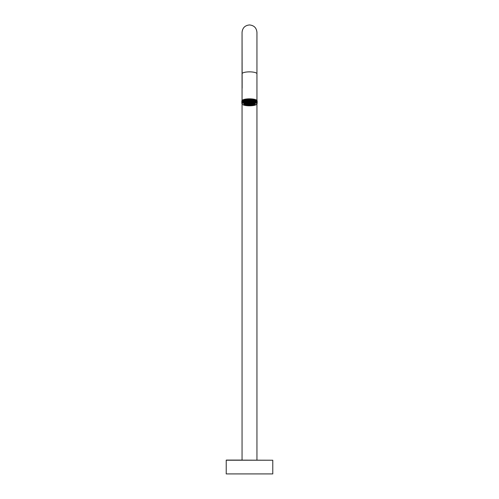 <?xml version="1.0" encoding="UTF-8"?>
<svg xmlns="http://www.w3.org/2000/svg" width="499" height="499" viewBox="0 0 499 499"><rect width="100%" height="100%" fill="white"/><g stroke="black" fill="none" stroke-linecap="round" stroke-linejoin="round"><path stroke-width="0.75" d="M241.94 102.239L241.828 102.114A7.678 1.99 180 0 1 241.822 102.077L241.822 101.908A7.678 1.99 180 0 1 241.822 101.902L241.834 102.208A7.678 1.99 180 0 0 241.828 102.245A7.678 1.99 0 0 1 241.822 102.214A7.678 1.99 0 0 1 241.822 102.183L241.822 102.301A7.678 1.99 180 0 0 241.822 102.332L241.828 102.127A7.678 1.99 0 0 1 241.834 102.089L241.822 102.027A7.678 1.99 180 0 1 241.822 101.983L241.822 101.865A7.678 1.99 180 0 0 241.822 101.902L241.822 101.59A7.678 1.99 180 0 0 241.828 101.615L241.828 101.503A7.678 1.99 0 0 1 241.834 101.459L241.822 101.397A7.678 1.99 180 0 1 241.822 101.353L241.822 101.241A7.678 1.99 180 0 0 241.822 101.272L241.822 101.085A7.678 1.99 180 0 1 241.822 101.041L241.853 100.898A7.678 1.99 180 0 1 241.865 100.854L241.89 100.804A7.678 1.99 180 0 1 241.915 100.767L241.946 100.717A7.678 1.99 180 0 1 241.978 100.673L242.021 100.623A7.678 1.99 180 0 1 242.059 100.586L242.109 100.536A7.678 1.99 180 0 1 242.152 100.499L242.277 100.293A7.448 1.927 180 0 1 242.327 100.243A7.448 1.927 180 0 1 251.427 98.902A7.448 1.927 180 0 1 256.673 100.243A7.448 1.927 180 0 1 256.754 100.324A7.448 1.927 180 0 0 249.5 98.833A7.448 1.927 180 0 0 242.258 100.311L242.215 100.355A7.678 1.99 180 0 1 242.264 100.318L242.333 100.274A7.678 1.99 180 0 1 242.389 100.237L242.47 100.187A7.678 1.99 180 0 1 242.533 100.149L242.62 100.106A7.678 1.99 180 0 1 242.689 100.068L242.782 100.025A7.678 1.99 180 0 1 242.857 99.987L242.963 99.943A7.678 1.99 180 0 1 243.044 99.912L243.156 99.869A7.678 1.99 180 0 1 243.244 99.831L243.362 99.794A7.678 1.99 180 0 1 243.456 99.763L243.581 99.719A7.678 1.99 180 0 1 243.68 99.688L243.811 99.65A7.678 1.99 180 0 1 243.917 99.619L244.061 99.582A7.678 1.99 180 0 1 244.167 99.557L244.317 99.519A7.678 1.99 180 0 1 244.429 99.494L244.579 99.457A7.678 1.99 180 0 1 244.697 99.432L244.859 99.401A7.678 1.99 180 0 1 244.978 99.376L245.146 99.351A7.678 1.99 180 0 1 245.271 99.326L245.446 99.295A7.678 1.99 180 0 1 245.57 99.276L245.751 99.251A7.678 1.99 180 0 1 245.882 99.232L246.063 99.207A7.678 1.99 180 0 1 246.2 99.189L246.381 99.17A7.678 1.99 180 0 1 246.525 99.151L246.712 99.133A7.678 1.99 180 0 1 246.849 99.12L247.042 99.101A7.678 1.99 180 0 1 247.186 99.089L247.385 99.076A7.678 1.99 180 0 1 247.529 99.064L247.729 99.052A7.678 1.99 180 0 1 247.872 99.045L248.072 99.033A7.678 1.99 180 0 1 248.221 99.027L248.421 99.02A7.678 1.99 180 0 1 248.571 99.014L248.776 99.008A7.678 1.99 180 0 1 248.926 99.002L249.126 99.002A7.678 1.99 180 0 1 249.282 99.002L249.481 98.995A7.678 1.99 180 0 1 249.637 98.995L249.837 99.002A7.678 1.99 180 0 1 249.987 99.002L250.192 99.008A7.678 1.99 180 0 1 250.342 99.008L250.542 99.014A7.678 1.99 180 0 1 250.691 99.02L250.897 99.033A7.678 1.99 180 0 1 251.041 99.039L251.24 99.052A7.678 1.99 180 0 1 251.39 99.058L251.583 99.07A7.678 1.99 180 0 1 251.733 99.083L251.926 99.101A7.678 1.99 180 0 1 252.07 99.114L252.257 99.133A7.678 1.99 180 0 1 252.4 99.145L252.588 99.164A7.678 1.99 180 0 1 252.725 99.182L252.906 99.201A7.678 1.99 180 0 1 253.043 99.22L253.224 99.245A7.678 1.99 180 0 1 253.355 99.264L253.529 99.295A7.678 1.99 180 0 1 253.654 99.313L253.829 99.345A7.678 1.99 180 0 1 253.947 99.363L254.116 99.395A7.678 1.99 180 0 1 254.234 99.42L254.39 99.451A7.678 1.99 180 0 1 254.509 99.482L254.658 99.513A7.678 1.99 180 0 1 254.771 99.538L254.92 99.575A7.678 1.99 180 0 1 255.026 99.607L255.164 99.644A7.678 1.99 180 0 1 255.263 99.675L255.394 99.713A7.678 1.99 180 0 1 255.494 99.744L255.619 99.781A7.678 1.99 180 0 1 255.706 99.819L255.825 99.856A7.678 1.99 180 0 1 255.912 99.894L256.018 99.937A7.678 1.99 180 0 1 256.099 99.968L256.199 100.012A7.678 1.99 180 0 1 256.274 100.05L256.367 100.093A7.678 1.99 180 0 1 256.43 100.131L256.517 100.18A7.678 1.99 180 0 1 256.58 100.212L256.654 100.262A7.678 1.99 180 0 1 256.711 100.299L256.773 100.349A7.678 1.99 180 0 1 256.823 100.386L256.879 100.436A7.678 1.99 180 0 1 256.898 100.455A7.678 1.99 180 0 1 256.923 100.474L257.047 100.617A7.678 1.99 180 0 1 257.072 100.655L257.072 100.742A7.678 1.99 180 0 0 257.047 100.704L257.047 100.617M247.991 105.37A5.838 1.509 0 0 1 243.874 103.505A5.838 1.509 0 0 1 251.009 102.445A5.838 1.509 0 0 1 255.126 103.505A5.838 1.509 0 0 1 253.648 104.971A5.838 1.509 0 0 1 247.991 105.37M243.999 103.399A5.608 1.453 180 0 0 243.892 103.68A5.608 1.453 180 0 0 244.048 104.023M244.304 104.229A5.608 1.453 180 0 0 245.739 104.759M242.059 100.499L242.052 32.398C242.495 27.875 244.978 25.393 249.5 24.95C254.022 25.393 256.505 27.875 256.948 32.398L256.948 73.79A7.448 1.927 180 0 0 249.5 71.862A7.448 1.927 180 0 0 242.052 73.79M256.948 103.717A7.678 1.99 180 0 0 256.979 103.686L257.022 103.63A7.678 1.99 180 0 0 257.054 103.592L257.085 103.543A7.678 1.99 180 0 0 257.11 103.505L257.135 103.449A7.678 1.99 180 0 0 257.147 103.412L257.166 103.362A7.678 1.99 180 0 0 257.172 103.318L257.178 103.268A7.678 1.99 180 0 0 257.178 103.231L257.178 103.174A7.678 1.99 180 0 0 257.172 103.137L257.16 103.087A7.678 1.99 180 0 0 257.147 103.043L257.122 102.994A7.678 1.99 180 0 0 257.104 102.956L257.072 102.9A7.678 1.99 180 0 0 257.047 102.863L257.004 102.813A7.678 1.99 180 0 0 256.973 102.775L256.923 102.725A7.678 1.99 180 0 0 256.879 102.688L256.823 102.632A7.678 1.99 180 0 0 256.773 102.594L256.711 102.551A7.678 1.99 180 0 0 256.654 102.513L256.58 102.463A7.678 1.99 180 0 0 256.517 102.426L256.43 102.376A7.678 1.99 180 0 0 256.367 102.345L256.274 102.295A7.678 1.99 180 0 0 256.199 102.264L256.099 102.214A7.678 1.99 180 0 0 256.018 102.183L255.912 102.139A7.678 1.99 180 0 0 255.825 102.108L255.706 102.064A7.678 1.99 180 0 0 255.619 102.033L255.494 101.989A7.678 1.99 180 0 0 255.394 101.958L255.263 101.921A7.678 1.99 180 0 0 255.164 101.89L255.026 101.852A7.678 1.99 180 0 0 254.92 101.827L254.771 101.79A7.678 1.99 180 0 0 254.658 101.759L254.509 101.727A7.678 1.99 180 0 0 254.39 101.702L254.234 101.671A7.678 1.99 180 0 0 254.116 101.646L253.947 101.615A7.678 1.99 180 0 0 253.829 101.59L253.654 101.559A7.678 1.99 180 0 0 253.529 101.54L253.355 101.515A7.678 1.99 180 0 0 253.224 101.497L253.043 101.472A7.678 1.99 180 0 0 252.906 101.453L252.725 101.428A7.678 1.99 180 0 0 252.588 101.416L252.4 101.391A7.678 1.99 180 0 0 252.257 101.378L252.07 101.359A7.678 1.99 180 0 0 251.926 101.347L251.733 101.328A7.678 1.99 180 0 0 251.583 101.322L251.39 101.235A7.678 1.99 180 0 0 251.24 101.228L251.041 101.216A7.678 1.99 180 0 0 250.897 101.21L250.691 101.197A7.678 1.99 180 0 0 250.542 101.191L250.342 101.185A7.678 1.99 180 0 0 250.192 101.185L249.987 101.178A7.678 1.99 180 0 0 249.837 101.178L249.637 101.172A7.678 1.99 180 0 0 249.481 101.172L249.282 101.172A7.678 1.99 180 0 0 249.126 101.178L248.926 101.178A7.678 1.99 180 0 0 248.776 101.185L248.571 101.191A7.678 1.99 180 0 0 248.421 101.191L248.221 101.203A7.678 1.99 180 0 0 248.072 101.21L247.872 101.216A7.678 1.99 180 0 0 247.729 101.228L247.529 101.241A7.678 1.99 180 0 0 247.385 101.253L247.186 101.266A7.678 1.99 180 0 0 247.042 101.278L246.849 101.297A7.678 1.99 180 0 0 246.712 101.309L246.525 101.328A7.678 1.99 180 0 0 246.381 101.347L246.2 101.366A7.678 1.99 180 0 0 246.063 101.384L245.882 101.409A7.678 1.99 180 0 0 245.751 101.428L245.57 101.453A7.678 1.99 180 0 0 245.446 101.472L245.271 101.503A7.678 1.99 180 0 0 245.146 101.522L244.978 101.553A7.678 1.99 180 0 0 244.859 101.578L244.697 101.609A7.678 1.99 180 0 0 244.579 101.634L244.429 101.671A7.678 1.99 180 0 0 244.317 101.696L244.167 101.734A7.678 1.99 180 0 0 244.061 101.759L243.917 101.796A7.678 1.99 180 0 0 243.811 101.827L243.68 101.865A7.678 1.99 180 0 0 243.581 101.896L243.456 101.933A7.678 1.99 180 0 0 243.362 101.964L243.244 102.008A7.678 1.99 180 0 0 243.156 102.039L243.044 102.083A7.678 1.99 180 0 0 242.963 102.12L242.857 102.164A7.678 1.99 180 0 0 242.782 102.195L242.689 102.245A7.678 1.99 180 0 0 242.62 102.276L242.533 102.326A7.678 1.99 180 0 0 242.47 102.364L242.389 102.414A7.678 1.99 180 0 0 242.333 102.445L242.264 102.495A7.678 1.99 180 0 0 242.215 102.532L242.152 102.582A7.678 1.99 180 0 0 242.109 102.619L242.059 102.669A7.678 1.99 180 0 0 242.021 102.713L241.978 102.831A7.678 1.99 180 0 0 241.946 102.869L241.946 102.8A7.678 1.99 180 0 1 241.978 102.763L241.865 102.944A7.678 1.99 180 0 0 241.853 102.981L241.834 103.106A7.678 1.99 180 0 0 241.828 103.143A7.678 1.99 180 0 0 241.822 103.162A7.678 1.99 180 0 0 241.822 103.168L241.822 103.231A7.678 1.99 180 0 0 241.822 103.237L241.822 103.168M242.096 100.754L241.978 100.991A7.678 1.99 180 0 0 241.946 101.029L241.834 101.147A7.678 1.99 180 0 0 241.828 101.172L241.94 101.297M241.834 100.86L241.834 100.948A7.678 1.99 180 0 0 241.828 100.985L241.822 101.241M241.978 100.991L242.021 100.941A7.678 1.99 180 0 1 242.059 100.904L242.109 100.848A7.678 1.99 180 0 1 242.152 100.81L242.215 100.761A7.678 1.99 180 0 1 242.264 100.723L242.333 100.673A7.678 1.99 180 0 1 242.389 100.642L242.47 100.592A7.678 1.99 180 0 1 242.533 100.555L242.62 100.505A7.678 1.99 180 0 1 242.689 100.474L242.782 100.424A7.678 1.99 180 0 1 242.857 100.393L242.963 100.349A7.678 1.99 180 0 1 243.044 100.311L243.156 100.268A7.678 1.99 180 0 1 243.244 100.237L243.362 100.193A7.678 1.99 180 0 1 243.456 100.162L243.581 100.124A7.678 1.99 180 0 1 243.68 100.093L243.811 100.056A7.678 1.99 180 0 1 243.917 100.025L244.061 99.987A7.678 1.99 180 0 1 244.167 99.962L244.317 99.925A7.678 1.99 180 0 1 244.429 99.9L244.579 99.862A7.678 1.99 180 0 1 244.697 99.837L244.859 99.806A7.678 1.99 180 0 1 244.978 99.781L245.146 99.75A7.678 1.99 180 0 1 245.271 99.731L245.446 99.7A7.678 1.99 180 0 1 245.57 99.681L245.751 99.657A7.678 1.99 180 0 1 245.882 99.638L246.063 99.613A7.678 1.99 180 0 1 246.2 99.594L246.381 99.575A7.678 1.99 180 0 1 246.525 99.557L246.712 99.538A7.678 1.99 180 0 1 246.849 99.526L247.042 99.507A7.678 1.99 180 0 1 247.186 99.494L247.385 99.482A7.678 1.99 180 0 1 247.529 99.469L247.729 99.457A7.678 1.99 180 0 1 247.872 99.444L248.072 99.438A7.678 1.99 180 0 1 248.221 99.432L248.421 99.42A7.678 1.99 180 0 1 248.571 99.42L248.776 99.413A7.678 1.99 180 0 1 248.926 99.407L249.126 99.407A7.678 1.99 180 0 1 249.282 99.401L249.481 99.401A7.678 1.99 180 0 1 249.637 99.401L249.837 99.407A7.678 1.99 180 0 1 249.987 99.407L250.192 99.413A7.678 1.99 180 0 1 250.342 99.413L250.542 99.42A7.678 1.99 180 0 1 250.691 99.426L250.897 99.438A7.678 1.99 180 0 1 251.041 99.444L251.24 99.457A7.678 1.99 180 0 1 251.39 99.463L251.583 99.476A7.678 1.99 180 0 1 251.733 99.488L251.926 99.507A7.678 1.99 180 0 1 252.07 99.519L252.257 99.538A7.678 1.99 180 0 1 252.4 99.55L252.588 99.569A7.678 1.99 180 0 1 252.725 99.588L252.906 99.607A7.678 1.99 180 0 1 253.043 99.625L253.224 99.65A7.678 1.99 180 0 1 253.355 99.669L253.529 99.7A7.678 1.99 180 0 1 253.654 99.719L253.829 99.75A7.678 1.99 180 0 1 253.947 99.769L254.116 99.8A7.678 1.99 180 0 1 254.234 99.825L254.39 99.856A7.678 1.99 180 0 1 254.509 99.881L254.658 99.919A7.678 1.99 180 0 1 254.771 99.943L254.92 99.981A7.678 1.99 180 0 1 255.026 100.012L255.164 100.05A7.678 1.99 180 0 1 255.263 100.074L255.394 100.118A7.678 1.99 180 0 1 255.494 100.149L255.619 100.187A7.678 1.99 180 0 1 255.706 100.218L255.825 100.262A7.678 1.99 180 0 1 255.912 100.293L256.018 100.343A7.678 1.99 180 0 1 256.099 100.374L256.199 100.418A7.678 1.99 180 0 1 256.274 100.455L256.367 100.499A7.678 1.99 180 0 1 256.43 100.536L256.517 100.586A7.678 1.99 180 0 1 256.58 100.617L256.523 100.754A7.678 1.99 0 0 1 256.58 100.817L256.58 100.935A7.678 1.99 180 0 0 256.517 100.898L256.654 100.667A7.678 1.99 180 0 1 256.711 100.704L256.773 100.754A7.678 1.99 180 0 1 256.823 100.792L256.879 100.842A7.678 1.99 180 0 1 256.923 100.879L256.973 100.929A7.678 1.99 180 0 1 257.004 100.966L257.047 101.023A7.678 1.99 180 0 1 257.072 101.06L257.104 101.11A7.678 1.99 180 0 1 257.122 101.147L257.147 101.203A7.678 1.99 180 0 1 257.16 101.241L257.172 101.16A7.678 1.99 180 0 0 257.172 101.16L257.172 101.116A7.678 1.99 180 0 0 257.178 101.072L257.178 101.016M256.823 100.792L256.823 100.673A7.579 1.959 180 0 0 256.798 100.648A7.579 1.959 180 0 0 256.754 100.611A7.579 1.959 180 0 0 256.648 100.524A7.579 1.959 180 0 0 256.523 100.436A7.579 1.959 180 0 0 256.38 100.355A7.579 1.959 180 0 0 256.23 100.274A7.579 1.959 180 0 0 256.062 100.193A7.579 1.959 180 0 0 255.881 100.118A7.579 1.959 180 0 0 255.681 100.043A7.579 1.959 180 0 0 255.476 99.968A7.579 1.959 180 0 0 255.251 99.9A7.579 1.959 180 0 0 255.02 99.831A7.579 1.959 180 0 0 254.777 99.769L254.92 99.669M255.026 100.012L255.026 99.894A7.678 1.99 180 0 0 254.92 99.862L254.777 99.769A7.579 1.959 180 0 0 254.515 99.706L254.658 99.607M254.771 99.943L254.771 99.825A7.678 1.99 180 0 0 254.658 99.8L254.515 99.706A7.579 1.959 180 0 0 254.253 99.644L254.39 99.544M254.509 99.881L254.509 99.769A7.678 1.99 180 0 0 254.39 99.744L254.253 99.644A7.579 1.959 180 0 0 253.972 99.594L254.116 99.488M254.234 99.825L254.234 99.706A7.678 1.99 180 0 0 254.116 99.681L253.972 99.594A7.579 1.959 180 0 0 253.685 99.538L253.829 99.432M253.947 99.769L253.947 99.65A7.678 1.99 180 0 0 253.829 99.632L253.685 99.538A7.579 1.959 180 0 0 253.386 99.488L253.529 99.382M253.654 99.719L253.654 99.6A7.678 1.99 180 0 0 253.529 99.582L253.386 99.488A7.579 1.959 180 0 0 253.087 99.444L253.224 99.338M253.355 99.669L253.355 99.557A7.678 1.99 180 0 0 253.224 99.532L253.087 99.444A7.579 1.959 180 0 0 252.775 99.407L252.906 99.295M253.043 99.625L253.043 99.507A7.678 1.99 180 0 0 252.906 99.494L252.775 99.407A7.579 1.959 180 0 0 252.45 99.37L252.588 99.257M252.725 99.588L252.725 99.469A7.678 1.99 180 0 0 252.588 99.451L252.45 99.37A7.579 1.959 180 0 0 252.126 99.332L252.257 99.22M252.4 99.55L252.4 99.432A7.678 1.99 180 0 0 252.257 99.42L252.126 99.332A7.579 1.959 180 0 0 251.795 99.307L251.926 99.189M252.07 99.519L252.07 99.401A7.678 1.99 180 0 0 251.926 99.388L251.795 99.307A7.579 1.959 180 0 0 251.459 99.282L251.583 99.164M251.733 99.488L251.733 99.37A7.678 1.99 180 0 0 251.583 99.357L251.459 99.282A7.579 1.959 180 0 0 251.122 99.257L251.24 99.139M251.39 99.463L251.39 99.345A7.678 1.99 180 0 0 251.24 99.338L251.122 99.257A7.579 1.959 180 0 0 250.779 99.239L250.897 99.12M251.041 99.444L251.041 99.326A7.678 1.99 180 0 0 250.897 99.32L250.779 99.239A7.579 1.959 180 0 0 250.429 99.226L250.542 99.108M250.691 99.426L250.691 99.307A7.678 1.99 180 0 0 250.542 99.301L250.429 99.226A7.579 1.959 180 0 0 250.08 99.22L250.192 99.095M250.342 99.413L250.342 99.295A7.678 1.99 180 0 0 250.192 99.295L250.08 99.22A7.579 1.959 180 0 0 249.731 99.214L249.837 99.089M249.987 99.407L249.987 99.289A7.678 1.99 180 0 0 249.837 99.289L249.731 99.214A7.579 1.959 180 0 0 249.381 99.214L249.481 99.089M249.637 99.401L249.637 99.289A7.678 1.99 180 0 0 249.481 99.289L249.381 99.214A7.579 1.959 180 0 0 249.032 99.22L249.126 99.089M249.282 99.401L249.282 99.289A7.678 1.99 180 0 0 249.126 99.289L249.032 99.22A7.579 1.959 180 0 0 248.683 99.226L248.776 99.095M248.926 99.407L248.926 99.289A7.678 1.99 180 0 0 248.776 99.295L248.683 99.226A7.579 1.959 180 0 0 248.34 99.239L248.421 99.108M248.571 99.42L248.571 99.301A7.678 1.99 180 0 0 248.421 99.307L248.34 99.239A7.579 1.959 180 0 0 247.991 99.251L248.072 99.12M248.221 99.432L248.221 99.313A7.678 1.99 180 0 0 248.072 99.32L247.991 99.251A7.579 1.959 180 0 0 247.654 99.27L247.729 99.139M247.872 99.444L247.872 99.332A7.678 1.99 180 0 0 247.729 99.338L247.654 99.27A7.579 1.959 180 0 0 247.317 99.295L247.385 99.164M247.529 99.469L247.529 99.351A7.678 1.99 180 0 0 247.385 99.363L247.317 99.295A7.579 1.959 180 0 0 246.98 99.326L247.042 99.195M247.186 99.494L247.186 99.376A7.678 1.99 180 0 0 247.042 99.388L246.98 99.326A7.579 1.959 180 0 0 246.656 99.357L246.712 99.226M246.849 99.526L246.849 99.407A7.678 1.99 180 0 0 246.712 99.42L246.656 99.357A7.579 1.959 180 0 0 246.331 99.395L246.381 99.257M246.525 99.557L246.525 99.438A7.678 1.99 180 0 0 246.381 99.457L246.331 99.395A7.579 1.959 180 0 0 246.019 99.432L246.063 99.301M246.2 99.594L246.2 99.476A7.678 1.99 180 0 0 246.063 99.494L246.019 99.432A7.579 1.959 180 0 0 245.714 99.476L245.751 99.338M245.882 99.638L245.882 99.519A7.678 1.99 180 0 0 245.751 99.538L245.714 99.476A7.579 1.959 180 0 0 245.414 99.526L245.446 99.388M245.57 99.681L245.57 99.563A7.678 1.99 180 0 0 245.446 99.588L245.414 99.526A7.579 1.959 180 0 0 245.121 99.575L245.146 99.438M245.271 99.731L245.271 99.613A7.678 1.99 180 0 0 245.146 99.638L245.121 99.575A7.579 1.959 180 0 0 244.841 99.625L244.859 99.494M244.978 99.781L244.978 99.669A7.678 1.99 180 0 0 244.859 99.688L244.841 99.625A7.579 1.959 180 0 0 244.572 99.688L244.579 99.55M244.697 99.837L244.697 99.719A7.678 1.99 180 0 0 244.579 99.744L244.572 99.688A7.579 1.959 180 0 0 244.31 99.744L244.317 99.607M241.822 103.287L241.822 103.287A7.678 1.99 180 0 0 241.828 103.33L241.84 103.38A7.678 1.99 180 0 0 241.853 103.418L241.878 103.474A7.678 1.99 180 0 0 241.896 103.511L241.928 103.561A7.678 1.99 180 0 0 241.953 103.605L241.996 103.655A7.678 1.99 180 0 0 242.027 103.692L242.152 103.811M241.834 103.106L241.834 103.037A7.678 1.99 180 0 0 241.828 103.075L241.828 102.757A7.678 1.99 0 0 1 241.834 102.719L241.834 102.838A7.678 1.99 180 0 0 241.828 102.875M241.822 102.657L241.822 102.707A7.678 1.99 180 0 0 241.828 102.744L241.915 102.925A7.678 1.99 180 0 0 241.89 102.962L241.865 103.012A7.678 1.99 180 0 0 241.853 103.056M251.459 101.44L251.39 101.309A7.678 1.99 180 0 0 251.24 101.297L251.041 101.285A7.678 1.99 180 0 0 250.897 101.278L250.691 101.272A7.678 1.99 180 0 0 250.542 101.266L250.342 101.26A7.678 1.99 180 0 0 250.192 101.253L249.987 101.247A7.678 1.99 180 0 0 249.837 101.247L249.637 101.247A7.678 1.99 180 0 0 249.481 101.247L249.282 101.247A7.678 1.99 180 0 0 249.126 101.247L248.926 101.253A7.678 1.99 180 0 0 248.776 101.253L248.571 101.26A7.678 1.99 180 0 0 248.421 101.266L248.221 101.272A7.678 1.99 180 0 0 248.072 101.278L247.872 101.291A7.678 1.99 180 0 0 247.729 101.297L247.529 101.309A7.678 1.99 180 0 0 247.385 101.322L247.186 101.341A7.678 1.99 180 0 0 247.042 101.347L246.849 101.366A7.678 1.99 180 0 0 246.712 101.384L246.525 101.403A7.678 1.99 180 0 0 246.381 101.416L246.2 101.44A7.678 1.99 180 0 0 246.063 101.453L245.882 101.478A7.678 1.99 180 0 0 245.751 101.497L245.57 101.528A7.678 1.99 180 0 0 245.446 101.547L245.271 101.571A7.678 1.99 180 0 0 245.146 101.596L244.978 101.628A7.678 1.99 180 0 0 244.859 101.653L244.697 101.684A7.678 1.99 180 0 0 244.579 101.709L244.429 101.74A7.678 1.99 180 0 0 244.317 101.765L244.167 101.802A7.678 1.99 180 0 0 244.061 101.833L243.917 101.871A7.678 1.99 180 0 0 243.811 101.896L243.68 101.939A7.678 1.99 180 0 0 243.581 101.964L243.456 102.008A7.678 1.99 180 0 0 243.362 102.039L243.244 102.083A7.678 1.99 180 0 0 243.156 102.114L243.044 102.158A7.678 1.99 180 0 0 242.963 102.189L242.857 102.233A7.678 1.99 180 0 0 242.782 102.27L242.689 102.314A7.678 1.99 180 0 0 242.62 102.351L242.533 102.401A7.678 1.99 180 0 0 242.47 102.432L242.389 102.482A7.678 1.99 180 0 0 242.333 102.52L242.264 102.569A7.678 1.99 180 0 0 242.215 102.607L242.152 102.657A7.678 1.99 180 0 0 242.109 102.694L242.059 102.744A7.678 1.99 180 0 0 242.021 102.782M241.822 102.707L241.822 102.651A7.678 1.99 180 0 1 241.822 102.613L241.822 102.931A7.678 1.99 180 0 0 241.822 102.962L241.822 102.85A7.678 1.99 0 0 1 241.822 102.844A7.678 1.99 0 0 1 241.822 102.813L241.853 102.782A7.678 1.99 180 0 1 241.865 102.744L241.89 102.694A7.678 1.99 180 0 1 241.915 102.657L242.059 102.669M242.109 102.694L242.109 102.307A7.678 1.99 0 0 1 242.152 102.27L242.152 102.389A7.678 1.99 180 0 0 242.109 102.426M251.733 101.328L251.733 101.26A7.678 1.99 180 0 0 251.583 101.247L251.459 101.166A7.579 1.959 180 0 0 251.122 101.147A7.579 1.959 180 0 0 250.779 101.129A7.579 1.959 180 0 0 250.429 101.116A7.579 1.959 180 0 0 250.08 101.11A7.579 1.959 180 0 0 249.731 101.104A7.579 1.959 180 0 0 249.381 101.104A7.579 1.959 180 0 0 249.032 101.104A7.579 1.959 180 0 0 248.683 101.11A7.579 1.959 180 0 0 248.34 101.122A7.579 1.959 180 0 0 247.991 101.141A7.579 1.959 180 0 0 247.654 101.16A7.579 1.959 180 0 0 247.317 101.185A7.579 1.959 180 0 0 246.98 101.21A7.579 1.959 180 0 0 246.656 101.247A7.579 1.959 180 0 0 246.331 101.278A7.579 1.959 180 0 0 246.019 101.322A7.579 1.959 180 0 0 245.714 101.366A7.579 1.959 180 0 0 245.414 101.409A7.579 1.959 180 0 0 245.121 101.459A7.579 1.959 180 0 0 244.841 101.515A7.579 1.959 180 0 0 244.572 101.571A7.579 1.959 180 0 0 244.31 101.634A7.579 1.959 180 0 0 244.061 101.696A7.579 1.959 180 0 0 243.824 101.765A7.579 1.959 180 0 0 243.599 101.833A7.579 1.959 180 0 0 243.387 101.902A7.579 1.959 180 0 0 243.181 101.977A7.579 1.959 180 0 0 243.001 102.058A7.579 1.959 180 0 0 242.826 102.133A7.579 1.959 180 0 0 242.664 102.214A7.579 1.959 180 0 0 242.52 102.295A7.579 1.959 180 0 0 242.395 102.382A7.579 1.959 180 0 0 242.277 102.47L242.215 102.22A7.678 1.99 0 0 1 242.264 102.183L242.264 102.301A7.678 1.99 180 0 0 242.215 102.339M252.07 101.359L252.07 101.291A7.678 1.99 180 0 0 251.926 101.278L251.733 101.26M252.4 101.391L252.4 101.322A7.678 1.99 180 0 0 252.257 101.303L252.07 101.291M252.725 101.428L252.725 101.359A7.678 1.99 180 0 0 252.588 101.341L252.4 101.322M253.043 101.472L253.043 101.397A7.678 1.99 180 0 0 252.906 101.378L252.725 101.359M253.355 101.515L253.355 101.44A7.678 1.99 180 0 0 253.224 101.422L253.043 101.397M256.923 102.725L256.923 102.651A7.678 1.99 180 0 0 256.898 102.626A7.678 1.99 180 0 0 256.879 102.613L256.823 102.563A7.579 1.959 180 0 0 256.798 102.538A7.579 1.959 180 0 0 256.754 102.495A7.579 1.959 180 0 0 256.648 102.414A7.579 1.959 180 0 0 256.523 102.326A7.579 1.959 180 0 0 256.38 102.245A7.579 1.959 180 0 0 256.23 102.164A7.579 1.959 180 0 0 256.062 102.083A7.579 1.959 180 0 0 255.881 102.002A7.579 1.959 180 0 0 255.681 101.927A7.579 1.959 180 0 0 255.476 101.858A7.579 1.959 180 0 0 255.251 101.784A7.579 1.959 180 0 0 255.02 101.721A7.579 1.959 180 0 0 254.777 101.653A7.579 1.959 180 0 0 254.515 101.59A7.579 1.959 180 0 0 254.253 101.534A7.579 1.959 180 0 0 253.972 101.478A7.579 1.959 180 0 0 253.685 101.428A7.579 1.959 180 0 0 253.386 101.378A7.579 1.959 180 0 0 253.087 101.334A7.579 1.959 180 0 0 252.775 101.291A7.579 1.959 180 0 0 252.45 101.253A7.579 1.959 180 0 0 252.126 101.222A7.579 1.959 180 0 0 251.795 101.191A7.579 1.959 180 0 0 251.459 101.166L251.583 100.935A7.678 1.99 0 0 1 251.733 100.948L251.733 101.06A7.678 1.99 180 0 0 251.583 101.047M257.004 102.813L257.004 102.738A7.678 1.99 180 0 0 256.973 102.7L256.973 102.389A7.678 1.99 0 0 1 257.004 102.426L257.004 102.545A7.678 1.99 180 0 0 256.973 102.507M257.072 102.9L257.072 102.831A7.678 1.99 180 0 0 257.047 102.794L257.047 102.476A7.678 1.99 0 0 1 257.072 102.513L257.072 102.632A7.678 1.99 180 0 0 257.047 102.594M257.172 103.137L257.172 103.062A7.678 1.99 180 0 0 257.172 103.05L257.172 103.006A7.678 1.99 180 0 0 257.178 102.962L257.178 102.844A7.678 1.99 0 0 1 257.178 102.85L257.178 102.844A7.678 1.99 180 0 1 257.178 102.906L257.178 103.156A7.678 1.99 180 0 0 257.178 103.156A7.678 1.99 180 0 0 257.178 103.162L257.178 103.106A7.678 1.99 180 0 0 257.172 103.062L257.16 103.012A7.678 1.99 180 0 0 257.147 102.975L257.047 102.794M257.172 103.062L257.172 102.75A7.678 1.99 0 0 1 257.178 102.788L257.178 102.906M254.777 101.927L254.92 101.44A7.678 1.99 0 0 1 255.026 101.465L255.026 101.584A7.678 1.99 180 0 0 254.92 101.553M254.515 101.865L254.658 101.372A7.678 1.99 0 0 1 254.771 101.403L254.771 101.515A7.678 1.99 180 0 0 254.658 101.49M254.253 101.802L254.39 101.316A7.678 1.99 0 0 1 254.509 101.341L254.509 101.459A7.678 1.99 180 0 0 254.39 101.434M253.972 101.746L254.116 101.26A7.678 1.99 0 0 1 254.234 101.285L254.234 101.397A7.678 1.99 180 0 0 254.116 101.372M253.685 101.696L253.829 101.203A7.678 1.99 0 0 1 253.947 101.228L253.947 101.341A7.678 1.99 180 0 0 253.829 101.322M253.386 101.646L253.529 101.154A7.678 1.99 0 0 1 253.654 101.172L253.654 101.291A7.678 1.99 180 0 0 253.529 101.272M253.087 101.603L253.224 101.11A7.678 1.99 0 0 1 253.355 101.129L253.355 101.247A7.678 1.99 180 0 0 253.224 101.222M252.775 101.565L252.906 101.066A7.678 1.99 0 0 1 253.043 101.085L253.043 101.197A7.678 1.99 180 0 0 252.906 101.185M252.45 101.528L252.588 101.029A7.678 1.99 0 0 1 252.725 101.041L252.725 101.16A7.678 1.99 180 0 0 252.588 101.141M252.126 101.49L252.257 100.991A7.678 1.99 0 0 1 252.4 101.004L252.4 101.122A7.678 1.99 180 0 0 252.257 101.11M251.795 101.465L251.926 100.96A7.678 1.99 0 0 1 252.07 100.973L252.07 101.091A7.678 1.99 180 0 0 251.926 101.079M251.122 101.416L251.24 100.91A7.678 1.99 0 0 1 251.39 100.923L251.39 101.035A7.678 1.99 180 0 0 251.24 101.029M250.779 101.397L250.897 100.892A7.678 1.99 0 0 1 251.041 100.898L251.041 101.016A7.678 1.99 180 0 0 250.897 101.01M250.429 101.384L250.542 100.879A7.678 1.99 0 0 1 250.691 100.885L250.691 100.998A7.678 1.99 180 0 0 250.542 100.991M250.08 101.378L250.192 100.867A7.678 1.99 0 0 1 250.342 100.873L250.342 100.985A7.678 1.99 180 0 0 250.192 100.985M249.731 101.372L249.837 100.86A7.678 1.99 0 0 1 249.987 100.86L249.987 100.979A7.678 1.99 180 0 0 249.837 100.979M249.381 101.372L249.481 100.86A7.678 1.99 0 0 1 249.637 100.86L249.637 100.979A7.678 1.99 180 0 0 249.481 100.979M249.032 101.372L249.126 100.86A7.678 1.99 0 0 1 249.282 100.86L249.282 100.979A7.678 1.99 180 0 0 249.126 100.979M248.683 101.384L248.776 100.867A7.678 1.99 0 0 1 248.926 100.867L248.926 100.979A7.678 1.99 180 0 0 248.776 100.985M248.34 101.397L248.421 100.879A7.678 1.99 0 0 1 248.571 100.873L248.571 100.991A7.678 1.99 180 0 0 248.421 100.998M247.991 101.409L248.072 100.892A7.678 1.99 0 0 1 248.221 100.885L248.221 101.004A7.678 1.99 180 0 0 248.072 101.01M247.654 101.428L247.729 100.91A7.678 1.99 0 0 1 247.872 100.904L247.872 101.023A7.678 1.99 180 0 0 247.729 101.029M247.317 101.453L247.385 100.935A7.678 1.99 0 0 1 247.529 100.923L247.529 101.041A7.678 1.99 180 0 0 247.385 101.054M246.98 101.484L247.042 100.966A7.678 1.99 0 0 1 247.186 100.954L247.186 101.066A7.678 1.99 180 0 0 247.042 101.079M246.656 101.515L246.712 100.998A7.678 1.99 0 0 1 246.849 100.979L246.849 101.097A7.678 1.99 180 0 0 246.712 101.11M246.331 101.553L246.381 101.029A7.678 1.99 0 0 1 246.525 101.016L246.525 101.129A7.678 1.99 180 0 0 246.381 101.147M246.019 101.59L246.063 101.066A7.678 1.99 0 0 1 246.2 101.054L246.2 101.166A7.678 1.99 180 0 0 246.063 101.185M245.714 101.634L245.751 101.11A7.678 1.99 0 0 1 245.882 101.091L245.882 101.21A7.678 1.99 180 0 0 245.751 101.228M245.414 101.684L245.446 101.16A7.678 1.99 0 0 1 245.57 101.141L245.57 101.253A7.678 1.99 180 0 0 245.446 101.278M245.121 101.734L245.146 101.21A7.678 1.99 0 0 1 245.271 101.185L245.271 101.303A7.678 1.99 180 0 0 245.146 101.328M244.841 101.784L244.859 101.266A7.678 1.99 0 0 1 244.978 101.241L244.978 101.359A7.678 1.99 180 0 0 244.859 101.378M244.572 101.84L244.579 101.322A7.678 1.99 0 0 1 244.697 101.297L244.697 101.409A7.678 1.99 180 0 0 244.579 101.434M244.31 101.902L244.317 101.378A7.678 1.99 0 0 1 244.429 101.353L244.429 101.472A7.678 1.99 180 0 0 244.317 101.497M241.978 102.563L241.978 102.445A7.678 1.99 0 0 0 241.946 102.488L241.915 102.85M241.822 102.844L241.822 102.962A7.678 1.99 180 0 0 241.822 102.969L241.822 103.019A7.678 1.99 180 0 0 241.828 103.062L241.94 103.181M242.333 102.133A7.678 1.99 0 0 1 242.389 102.095L242.389 102.214A7.678 1.99 180 0 0 242.333 102.251L242.395 102.064A7.579 1.959 180 0 0 242.277 102.152A7.579 1.959 180 0 0 242.202 102.22A7.579 1.959 180 0 0 242.183 102.239L242.109 101.677A7.678 1.99 0 0 1 242.152 101.64L242.152 101.759A7.678 1.99 180 0 0 242.109 101.796M242.47 102.046A7.678 1.99 0 0 1 242.533 102.014L242.533 102.127A7.678 1.99 180 0 0 242.47 102.164L242.52 101.983A7.579 1.959 180 0 0 242.395 102.064L242.395 101.752A7.579 1.959 180 0 0 242.277 101.84A7.579 1.959 180 0 0 242.202 101.908A7.579 1.959 180 0 0 242.183 101.927L242.059 102.046A7.678 1.99 180 0 0 242.021 102.083L242.021 102.195A7.678 1.99 180 0 1 242.059 102.158L242.059 102.046M242.62 101.964A7.678 1.99 0 0 1 242.689 101.927L242.689 102.046A7.678 1.99 180 0 0 242.62 102.083L242.664 101.902A7.579 1.959 180 0 0 242.52 101.983L242.52 101.671A7.579 1.959 180 0 0 242.395 101.752L242.333 101.503A7.678 1.99 0 0 1 242.389 101.465A7.579 1.959 180 0 0 242.277 101.522A7.579 1.959 180 0 0 242.202 101.59A7.678 1.99 0 0 1 242.264 101.553L242.264 101.671A7.678 1.99 180 0 0 242.215 101.709L242.215 101.59A7.579 1.959 180 0 0 242.183 101.609L242.109 101.047A7.678 1.99 0 0 1 242.152 101.01L242.152 101.129A7.678 1.99 180 0 0 242.109 101.166M242.782 101.883A7.678 1.99 0 0 1 242.857 101.846L242.857 101.964A7.678 1.99 180 0 0 242.782 102.002L242.826 101.821A7.579 1.959 180 0 0 242.664 101.902L242.664 101.584A7.579 1.959 180 0 0 242.52 101.671L242.47 101.416A7.678 1.99 0 0 1 242.533 101.384L242.533 101.497A7.678 1.99 180 0 0 242.47 101.534M242.963 101.802A7.678 1.99 0 0 1 243.044 101.771L243.044 101.89A7.678 1.99 180 0 0 242.963 101.921L243.001 101.74A7.579 1.959 180 0 0 242.826 101.821L242.826 101.503A7.579 1.959 180 0 0 242.664 101.584L242.62 101.334A7.678 1.99 0 0 1 242.689 101.297L242.689 101.416A7.678 1.99 180 0 0 242.62 101.453M243.156 101.727A7.678 1.99 0 0 1 243.244 101.696L243.244 101.808A7.678 1.99 180 0 0 243.156 101.846L243.181 101.665A7.579 1.959 180 0 0 243.001 101.74L243.001 101.428A7.579 1.959 180 0 0 242.826 101.503L242.782 101.253A7.678 1.99 0 0 1 242.857 101.222L242.857 101.334A7.678 1.99 180 0 0 242.782 101.372M243.362 101.653A7.678 1.99 0 0 1 243.456 101.621L243.456 101.74A7.678 1.99 180 0 0 243.362 101.771L243.387 101.59A7.579 1.959 180 0 0 243.181 101.665L243.181 101.347A7.579 1.959 180 0 0 243.001 101.428L242.963 101.172A7.678 1.99 0 0 1 243.044 101.141L243.044 101.26A7.678 1.99 180 0 0 242.963 101.291M243.581 101.578A7.678 1.99 0 0 1 243.68 101.553L243.68 101.665A7.678 1.99 180 0 0 243.581 101.696L243.599 101.515A7.579 1.959 180 0 0 243.387 101.59L243.387 101.278A7.579 1.959 180 0 0 243.181 101.347L243.156 101.097A7.678 1.99 0 0 1 243.244 101.066L243.244 101.185A7.678 1.99 180 0 0 243.156 101.216M243.811 101.509A7.678 1.99 0 0 1 243.917 101.484L243.917 101.596A7.678 1.99 180 0 0 243.811 101.628L243.824 101.447A7.579 1.959 180 0 0 243.599 101.515L243.599 101.203A7.579 1.959 180 0 0 243.387 101.278L243.362 101.023A7.678 1.99 0 0 1 243.456 100.991L243.456 101.11A7.678 1.99 180 0 0 243.362 101.141M244.061 101.447A7.678 1.99 0 0 1 244.167 101.416L244.167 101.534A7.678 1.99 180 0 0 244.061 101.559L244.061 101.384A7.579 1.959 180 0 0 243.824 101.447L243.824 101.135A7.579 1.959 180 0 0 243.599 101.203L243.581 100.948A7.678 1.99 0 0 1 243.68 100.923L243.68 101.035A7.678 1.99 180 0 0 243.581 101.066M255.164 101.503A7.678 1.99 0 0 1 255.263 101.534L255.263 101.653A7.678 1.99 180 0 0 255.164 101.621L255.02 101.403A7.579 1.959 180 0 0 254.777 101.341A7.579 1.959 180 0 0 254.515 101.278A7.579 1.959 180 0 0 254.253 101.222A7.579 1.959 180 0 0 253.972 101.166A7.579 1.959 180 0 0 253.685 101.11A7.579 1.959 180 0 0 253.386 101.066A7.579 1.959 180 0 0 253.087 101.023A7.579 1.959 180 0 0 252.775 100.979A7.579 1.959 180 0 0 252.45 100.941A7.579 1.959 180 0 0 252.126 100.91A7.579 1.959 180 0 0 251.795 100.879A7.579 1.959 180 0 0 251.459 100.854A7.579 1.959 180 0 0 251.122 100.829A7.579 1.959 180 0 0 250.779 100.817A7.579 1.959 180 0 0 250.429 100.804A7.579 1.959 180 0 0 250.08 100.792A7.579 1.959 180 0 0 249.731 100.786A7.579 1.959 180 0 0 249.381 100.786A7.579 1.959 180 0 0 249.032 100.792A7.579 1.959 180 0 0 248.683 100.798A7.579 1.959 180 0 0 248.34 100.81A7.579 1.959 180 0 0 247.991 100.823A7.579 1.959 180 0 0 247.654 100.848A7.579 1.959 180 0 0 247.317 100.873A7.579 1.959 180 0 0 246.98 100.898A7.579 1.959 180 0 0 246.656 100.929A7.579 1.959 180 0 0 246.331 100.966A7.579 1.959 180 0 0 246.019 101.004A7.579 1.959 180 0 0 245.714 101.047A7.579 1.959 180 0 0 245.414 101.097A7.579 1.959 180 0 0 245.121 101.147A7.579 1.959 180 0 0 244.841 101.203A7.579 1.959 180 0 0 244.572 101.26A7.579 1.959 180 0 0 244.31 101.316A7.579 1.959 180 0 0 244.061 101.384L244.061 101.066A7.579 1.959 180 0 0 243.824 101.135L243.811 100.879A7.678 1.99 0 0 1 243.917 100.854L243.917 100.966A7.678 1.99 180 0 0 243.811 100.998M255.394 101.571A7.678 1.99 0 0 1 255.494 101.603L255.494 101.721A7.678 1.99 180 0 0 255.394 101.69L255.251 101.472A7.579 1.959 180 0 0 255.02 101.403L255.02 101.091A7.579 1.959 180 0 0 254.777 101.023A7.579 1.959 180 0 0 254.515 100.966A7.579 1.959 180 0 0 254.253 100.904A7.579 1.959 180 0 0 253.972 100.848A7.579 1.959 180 0 0 253.685 100.798A7.579 1.959 180 0 0 253.386 100.748A7.579 1.959 180 0 0 253.087 100.704A7.579 1.959 180 0 0 252.775 100.667A7.579 1.959 180 0 0 252.45 100.63A7.579 1.959 180 0 0 252.126 100.592A7.579 1.959 180 0 0 251.795 100.567A7.579 1.959 180 0 0 251.459 100.536A7.579 1.959 180 0 0 251.122 100.517A7.579 1.959 180 0 0 250.779 100.499A7.579 1.959 180 0 0 250.429 100.486A7.579 1.959 180 0 0 250.08 100.48A7.579 1.959 180 0 0 249.731 100.474A7.579 1.959 180 0 0 249.381 100.474A7.579 1.959 180 0 0 249.032 100.474A7.579 1.959 180 0 0 248.683 100.486A7.579 1.959 180 0 0 248.34 100.492A7.579 1.959 180 0 0 247.991 100.511A7.579 1.959 180 0 0 247.654 100.53A7.579 1.959 180 0 0 247.317 100.555A7.579 1.959 180 0 0 246.98 100.586A7.579 1.959 180 0 0 246.656 100.617A7.579 1.959 180 0 0 246.331 100.648A7.579 1.959 180 0 0 246.019 100.692A7.579 1.959 180 0 0 245.714 100.736A7.579 1.959 180 0 0 245.414 100.779A7.579 1.959 180 0 0 245.121 100.829A7.579 1.959 180 0 0 244.841 100.885A7.579 1.959 180 0 0 244.572 100.941A7.579 1.959 180 0 0 244.31 101.004A7.579 1.959 180 0 0 244.061 101.066L244.061 100.817A7.678 1.99 0 0 1 244.167 100.786L244.167 100.904A7.678 1.99 180 0 0 244.061 100.929M255.619 101.646A7.678 1.99 0 0 1 255.706 101.677L255.706 101.796A7.678 1.99 180 0 0 255.619 101.765L255.476 101.54A7.579 1.959 180 0 0 255.251 101.472L255.251 101.16A7.579 1.959 180 0 0 255.02 101.091L255.164 100.873A7.678 1.99 0 0 1 255.263 100.904L255.263 101.023A7.678 1.99 180 0 0 255.164 100.991M255.825 101.721A7.678 1.99 0 0 1 255.912 101.752L255.912 101.871A7.678 1.99 180 0 0 255.825 101.833L255.681 101.615A7.579 1.959 180 0 0 255.476 101.54L255.476 101.228A7.579 1.959 180 0 0 255.251 101.16L255.394 100.941A7.678 1.99 0 0 1 255.494 100.973L255.494 101.091A7.678 1.99 180 0 0 255.394 101.06M256.018 101.796A7.678 1.99 0 0 1 256.099 101.827L256.099 101.946A7.678 1.99 180 0 0 256.018 101.915L255.881 101.69A7.579 1.959 180 0 0 255.681 101.615L255.681 101.297A7.579 1.959 180 0 0 255.476 101.228L255.619 101.016A7.678 1.99 0 0 1 255.706 101.047L255.706 101.166A7.678 1.99 180 0 0 255.619 101.135M256.199 101.877A7.678 1.99 0 0 1 256.274 101.908L256.274 102.027A7.678 1.99 180 0 0 256.199 101.989L256.062 101.765A7.579 1.959 180 0 0 255.881 101.69L255.881 101.372A7.579 1.959 180 0 0 255.681 101.297L255.825 101.091A7.678 1.99 0 0 1 255.912 101.122L255.912 101.241A7.678 1.99 180 0 0 255.825 101.21M256.367 101.958A7.678 1.99 0 0 1 256.43 101.989L256.43 102.108A7.678 1.99 180 0 0 256.367 102.07L256.23 101.846A7.579 1.959 180 0 0 256.062 101.765L256.062 101.453A7.579 1.959 180 0 0 255.881 101.372L256.018 101.166A7.678 1.99 0 0 1 256.099 101.203L256.099 101.316A7.678 1.99 180 0 0 256.018 101.285M256.517 102.039A7.678 1.99 0 0 1 256.58 102.077L256.58 102.195A7.678 1.99 180 0 0 256.517 102.158L256.38 101.927A7.579 1.959 180 0 0 256.23 101.846L256.23 101.534A7.579 1.959 180 0 0 256.062 101.453L256.199 101.247A7.678 1.99 0 0 1 256.274 101.278L256.274 101.397A7.678 1.99 180 0 0 256.199 101.366M256.654 102.127A7.678 1.99 0 0 1 256.711 102.164L256.711 102.276A7.678 1.99 180 0 0 256.654 102.239L256.523 102.008A7.579 1.959 180 0 0 256.38 101.927L256.38 101.615A7.579 1.959 180 0 0 256.23 101.534L256.367 101.328A7.678 1.99 0 0 1 256.43 101.359L256.43 101.478A7.678 1.99 180 0 0 256.367 101.447M256.654 101.927A7.678 1.99 180 0 1 256.711 101.964L256.773 102.014A7.678 1.99 180 0 1 256.823 102.052L256.823 102.364A7.678 1.99 180 0 0 256.773 102.326L256.773 102.208A7.678 1.99 0 0 1 256.823 102.245A7.579 1.959 180 0 0 256.798 102.22A7.579 1.959 180 0 0 256.754 102.183A7.579 1.959 180 0 0 256.648 102.095A7.579 1.959 180 0 0 256.523 102.008L256.654 101.808A7.579 1.959 180 0 0 256.523 101.696A7.579 1.959 180 0 0 256.38 101.615L256.517 101.409A7.678 1.99 0 0 1 256.58 101.447L256.58 101.565A7.678 1.99 180 0 0 256.517 101.528M256.879 102.301A7.678 1.99 0 0 1 256.898 102.314A7.678 1.99 0 0 1 256.923 102.339L256.923 102.451A7.678 1.99 180 0 0 256.879 102.414L256.754 101.865A7.579 1.959 180 0 0 256.648 101.784L256.773 101.584A7.678 1.99 0 0 1 256.823 101.621A7.579 1.959 180 0 0 256.798 101.59A7.579 1.959 180 0 0 256.754 101.553A7.579 1.959 180 0 0 256.648 101.465A7.579 1.959 180 0 0 256.523 101.384A7.579 1.959 180 0 0 256.38 101.297A7.579 1.959 180 0 0 256.23 101.216A7.579 1.959 180 0 0 256.062 101.135A7.579 1.959 180 0 0 255.881 101.06A7.579 1.959 180 0 0 255.681 100.985A7.579 1.959 180 0 0 255.476 100.91A7.579 1.959 180 0 0 255.251 100.842A7.579 1.959 180 0 0 255.02 100.773A7.579 1.959 180 0 0 254.777 100.711A7.579 1.959 180 0 0 254.515 100.648A7.579 1.959 180 0 0 254.253 100.592A7.579 1.959 180 0 0 253.972 100.536A7.579 1.959 180 0 0 253.685 100.486A7.579 1.959 180 0 0 253.386 100.436A7.579 1.959 180 0 0 253.087 100.393A7.579 1.959 180 0 0 252.775 100.349A7.579 1.959 180 0 0 252.45 100.311A7.579 1.959 180 0 0 252.126 100.28A7.579 1.959 180 0 0 251.795 100.249A7.579 1.959 180 0 0 251.459 100.224A7.579 1.959 180 0 0 251.122 100.205A7.579 1.959 180 0 0 250.779 100.187A7.579 1.959 180 0 0 250.429 100.174A7.579 1.959 180 0 0 250.08 100.162A7.579 1.959 180 0 0 249.731 100.156A7.579 1.959 180 0 0 249.381 100.156A7.579 1.959 180 0 0 249.032 100.162A7.579 1.959 180 0 0 248.683 100.168A7.579 1.959 180 0 0 248.34 100.18A7.579 1.959 180 0 0 247.991 100.199A7.579 1.959 180 0 0 247.654 100.218A7.579 1.959 180 0 0 247.317 100.243A7.579 1.959 180 0 0 246.98 100.268A7.579 1.959 180 0 0 246.656 100.299A7.579 1.959 180 0 0 246.331 100.336A7.579 1.959 180 0 0 246.019 100.374A7.579 1.959 180 0 0 245.714 100.418A7.579 1.959 180 0 0 245.414 100.467A7.579 1.959 180 0 0 245.121 100.517A7.579 1.959 180 0 0 244.841 100.573A7.579 1.959 180 0 0 244.572 100.63A7.579 1.959 180 0 0 244.31 100.692A7.579 1.959 180 0 0 244.061 100.754A7.579 1.959 180 0 0 243.824 100.817A7.579 1.959 180 0 0 243.599 100.892A7.579 1.959 180 0 0 243.387 100.96A7.579 1.959 180 0 0 243.181 101.035A7.579 1.959 180 0 0 243.001 101.11A7.579 1.959 180 0 0 242.826 101.191A7.579 1.959 180 0 0 242.664 101.272A7.579 1.959 180 0 0 242.52 101.353A7.579 1.959 180 0 0 242.395 101.44L242.395 101.122A7.579 1.959 180 0 0 242.277 101.21A7.579 1.959 180 0 0 242.202 101.278A7.579 1.959 180 0 0 242.183 101.297L242.059 101.416A7.678 1.99 180 0 0 242.021 101.453L242.021 101.571A7.678 1.99 180 0 1 242.059 101.528L242.059 101.416M257.104 102.569A7.678 1.99 0 0 1 257.122 102.607L257.122 102.725A7.678 1.99 180 0 0 257.104 102.682L257.104 101.939A7.678 1.99 0 0 1 257.122 101.977L257.122 102.095A7.678 1.99 180 0 0 257.104 102.058M257.147 102.657A7.678 1.99 0 0 1 257.16 102.7L257.16 102.813A7.678 1.99 180 0 0 257.147 102.775L257.147 102.027A7.678 1.99 0 0 1 257.16 102.07L257.16 102.183A7.678 1.99 180 0 0 257.147 102.145M257.178 102.594L257.178 102.476A7.678 1.99 180 0 0 257.172 102.438L257.172 102.551A7.678 1.99 180 0 0 257.178 102.526L257.172 102.551A7.678 1.99 180 0 0 257.178 102.532A7.678 1.99 180 0 1 257.178 102.594L257.178 102.962A7.678 1.99 180 0 0 257.178 102.956L257.079 103.031M241.865 102.314A7.678 1.99 180 0 0 241.853 102.351L241.853 102.47A7.678 1.99 180 0 1 241.865 102.432L241.89 101.946A7.678 1.99 0 0 1 241.915 101.908L241.915 102.027A7.678 1.99 180 0 0 241.89 102.064M241.915 102.22A7.678 1.99 180 0 0 241.89 102.264L241.89 102.376A7.678 1.99 180 0 1 241.915 102.339L241.946 101.858A7.678 1.99 0 0 1 241.978 101.815L241.978 101.933A7.678 1.99 180 0 0 241.946 101.971M241.94 102.551L241.828 102.432A7.678 1.99 180 0 1 241.822 102.389L241.822 102.339A7.678 1.99 180 0 0 241.822 102.339L241.946 102.283A7.678 1.99 180 0 1 241.978 102.251L241.978 102.133A7.678 1.99 180 0 0 241.946 102.17L241.853 102.039A7.678 1.99 0 0 1 241.865 102.002L241.865 102.114A7.678 1.99 180 0 0 241.853 102.158M242.109 102.108A7.678 1.99 180 0 1 242.152 102.07L242.152 101.952A7.678 1.99 180 0 0 242.109 101.989L242.059 101.846A7.678 1.99 180 0 0 242.021 101.883L242.021 101.765A7.678 1.99 0 0 1 242.059 101.727L242.059 101.846M242.152 102.07L242.215 102.021A7.678 1.99 180 0 1 242.264 101.983L242.264 101.865A7.678 1.99 180 0 0 242.215 101.902L242.215 101.709M244.167 101.216L244.317 101.185A7.678 1.99 180 0 1 244.429 101.154L244.429 101.041A7.678 1.99 180 0 0 244.317 101.066L244.317 100.748A7.678 1.99 0 0 1 244.429 100.723L244.429 100.842A7.678 1.99 180 0 0 244.317 100.867M244.429 101.154L244.579 101.122A7.678 1.99 180 0 1 244.697 101.097L244.697 100.979A7.678 1.99 180 0 0 244.579 101.004L244.579 100.692A7.678 1.99 0 0 1 244.697 100.667L244.697 100.786A7.678 1.99 180 0 0 244.579 100.81M244.697 101.097L244.859 101.066A7.678 1.99 180 0 1 244.978 101.041L244.978 100.923A7.678 1.99 180 0 0 244.859 100.948L244.859 100.636A7.678 1.99 0 0 1 244.978 100.611L244.978 100.729A7.678 1.99 180 0 0 244.859 100.748M244.978 101.041L245.146 101.01A7.678 1.99 180 0 1 245.271 100.991L245.271 100.873A7.678 1.99 180 0 0 245.146 100.892L245.146 100.58A7.678 1.99 0 0 1 245.271 100.561L245.271 100.673A7.678 1.99 180 0 0 245.146 100.698M245.271 100.991L245.446 100.96A7.678 1.99 180 0 1 245.57 100.941L245.57 100.823A7.678 1.99 180 0 0 245.446 100.842L245.446 100.53A7.678 1.99 0 0 1 245.57 100.511L245.57 100.623A7.678 1.99 180 0 0 245.446 100.648M245.57 100.941L245.751 100.917A7.678 1.99 180 0 1 245.882 100.898L245.882 100.779A7.678 1.99 180 0 0 245.751 100.798L245.751 100.48A7.678 1.99 0 0 1 245.882 100.461L245.882 100.58A7.678 1.99 180 0 0 245.751 100.598M245.882 100.898L246.063 100.873A7.678 1.99 180 0 1 246.2 100.854L246.2 100.736A7.678 1.99 180 0 0 246.063 100.754L246.063 100.442A7.678 1.99 0 0 1 246.2 100.424L246.2 100.542A7.678 1.99 180 0 0 246.063 100.555M246.2 100.854L246.381 100.829A7.678 1.99 180 0 1 246.525 100.817L246.525 100.698A7.678 1.99 180 0 0 246.381 100.717L246.381 100.399A7.678 1.99 0 0 1 246.525 100.386L246.525 100.505A7.678 1.99 180 0 0 246.381 100.517M246.525 100.817L246.712 100.798A7.678 1.99 180 0 1 246.849 100.786L246.849 100.667A7.678 1.99 180 0 0 246.712 100.679L246.712 100.368A7.678 1.99 0 0 1 246.849 100.349L246.849 100.467A7.678 1.99 180 0 0 246.712 100.48M246.849 100.786L247.042 100.767A7.678 1.99 180 0 1 247.186 100.754L247.186 100.636A7.678 1.99 180 0 0 247.042 100.648L247.042 100.336A7.678 1.99 0 0 1 247.186 100.324L247.186 100.436A7.678 1.99 180 0 0 247.042 100.449M247.186 100.754L247.385 100.736A7.678 1.99 180 0 1 247.529 100.729L247.529 100.611A7.678 1.99 180 0 0 247.385 100.623L247.385 100.305A7.678 1.99 0 0 1 247.529 100.299L247.529 100.411A7.678 1.99 180 0 0 247.385 100.424M247.529 100.729L247.729 100.717A7.678 1.99 180 0 1 247.872 100.704L247.872 100.592A7.678 1.99 180 0 0 247.729 100.598L247.729 100.28A7.678 1.99 0 0 1 247.872 100.274L247.872 100.393A7.678 1.99 180 0 0 247.729 100.399M247.872 100.704L248.072 100.698A7.678 1.99 180 0 1 248.221 100.686L248.221 100.573A7.678 1.99 180 0 0 248.072 100.58L248.072 100.262A7.678 1.99 0 0 1 248.221 100.255L248.221 100.374A7.678 1.99 180 0 0 248.072 100.38M248.221 100.686L248.421 100.679A7.678 1.99 180 0 1 248.571 100.673L248.571 100.561A7.678 1.99 180 0 0 248.421 100.561L248.421 100.249A7.678 1.99 0 0 1 248.571 100.243L248.571 100.361A7.678 1.99 180 0 0 248.421 100.368M248.571 100.673L248.776 100.667A7.678 1.99 180 0 1 248.926 100.667L248.926 100.549A7.678 1.99 180 0 0 248.776 100.555L248.776 100.237A7.678 1.99 0 0 1 248.926 100.237L248.926 100.349A7.678 1.99 180 0 0 248.776 100.355M248.926 100.667L249.126 100.661A7.678 1.99 180 0 1 249.282 100.661L249.282 100.542A7.678 1.99 180 0 0 249.126 100.549L249.126 100.23A7.678 1.99 0 0 1 249.282 100.23L249.282 100.349A7.678 1.99 180 0 0 249.126 100.349M249.282 100.661L249.481 100.661A7.678 1.99 180 0 1 249.637 100.661L249.637 100.542A7.678 1.99 180 0 0 249.481 100.542L249.481 100.23A7.678 1.99 0 0 1 249.637 100.23L249.637 100.349A7.678 1.99 180 0 0 249.481 100.349M249.637 100.661L249.837 100.661A7.678 1.99 180 0 1 249.987 100.667L249.987 100.549A7.678 1.99 180 0 0 249.837 100.549L249.837 100.23A7.678 1.99 0 0 1 249.987 100.237L249.987 100.349A7.678 1.99 180 0 0 249.837 100.349M249.987 100.667L250.192 100.667A7.678 1.99 180 0 1 250.342 100.673L250.342 100.555A7.678 1.99 180 0 0 250.192 100.555L250.192 100.237A7.678 1.99 0 0 1 250.342 100.243L250.342 100.361A7.678 1.99 180 0 0 250.192 100.355M250.342 100.673L250.542 100.679A7.678 1.99 180 0 1 250.691 100.686L250.691 100.567A7.678 1.99 180 0 0 250.542 100.561L250.542 100.249A7.678 1.99 0 0 1 250.691 100.255L250.691 100.368A7.678 1.99 180 0 0 250.542 100.368M250.691 100.686L250.897 100.692A7.678 1.99 180 0 1 251.041 100.704L251.041 100.586A7.678 1.99 180 0 0 250.897 100.58L250.897 100.262A7.678 1.99 0 0 1 251.041 100.268L251.041 100.386A7.678 1.99 180 0 0 250.897 100.38M251.041 100.704L251.24 100.711A7.678 1.99 180 0 1 251.39 100.723L251.39 100.605A7.678 1.99 180 0 0 251.24 100.598L251.24 100.28A7.678 1.99 0 0 1 251.39 100.293L251.39 100.405A7.678 1.99 180 0 0 251.24 100.399M251.39 100.723L251.583 100.736A7.678 1.99 180 0 1 251.733 100.748L251.733 100.63A7.678 1.99 180 0 0 251.583 100.617L251.583 100.305A7.678 1.99 0 0 1 251.733 100.318L251.733 100.43A7.678 1.99 180 0 0 251.583 100.424M251.733 100.748L251.926 100.761A7.678 1.99 180 0 1 252.07 100.773L252.07 100.661A7.678 1.99 180 0 0 251.926 100.648L251.926 100.33A7.678 1.99 0 0 1 252.07 100.343L252.07 100.461A7.678 1.99 180 0 0 251.926 100.449M252.07 100.773L252.257 100.792A7.678 1.99 180 0 1 252.4 100.81L252.4 100.692A7.678 1.99 180 0 0 252.257 100.679L252.257 100.361A7.678 1.99 0 0 1 252.4 100.374L252.4 100.492A7.678 1.99 180 0 0 252.257 100.48M252.4 100.81L252.588 100.829A7.678 1.99 180 0 1 252.725 100.848L252.725 100.729A7.678 1.99 180 0 0 252.588 100.711L252.588 100.399A7.678 1.99 0 0 1 252.725 100.411L252.725 100.53A7.678 1.99 180 0 0 252.588 100.511M252.725 100.848L252.906 100.867A7.678 1.99 180 0 1 253.043 100.885L253.043 100.767A7.678 1.99 180 0 0 252.906 100.748L252.906 100.436A7.678 1.99 0 0 1 253.043 100.455L253.043 100.573A7.678 1.99 180 0 0 252.906 100.555M253.043 100.885L253.224 100.91A7.678 1.99 180 0 1 253.355 100.929L253.355 100.81A7.678 1.99 180 0 0 253.224 100.792L253.224 100.48A7.678 1.99 0 0 1 253.355 100.499L253.355 100.617A7.678 1.99 180 0 0 253.224 100.598M253.355 100.929L253.529 100.954A7.678 1.99 180 0 1 253.654 100.979L253.654 100.86A7.678 1.99 180 0 0 253.529 100.842L253.529 100.524A7.678 1.99 0 0 1 253.654 100.549L253.654 100.661A7.678 1.99 180 0 0 253.529 100.642M253.654 100.979L253.829 101.004A7.678 1.99 180 0 1 253.947 101.029L253.947 100.91A7.678 1.99 180 0 0 253.829 100.892L253.829 100.573A7.678 1.99 0 0 1 253.947 100.598L253.947 100.717A7.678 1.99 180 0 0 253.829 100.692M253.947 101.029L254.116 101.06A7.678 1.99 180 0 1 254.234 101.085L254.234 100.966A7.678 1.99 180 0 0 254.116 100.941L254.116 100.63A7.678 1.99 0 0 1 254.234 100.655L254.234 100.767A7.678 1.99 180 0 0 254.116 100.748M254.234 101.085L254.39 101.116A7.678 1.99 180 0 1 254.509 101.141L254.509 101.023A7.678 1.99 180 0 0 254.39 100.998L254.39 100.686A7.678 1.99 0 0 1 254.509 100.711L254.509 100.829A7.678 1.99 180 0 0 254.39 100.804M254.509 101.141L254.658 101.178A7.678 1.99 180 0 1 254.771 101.203L254.771 101.085A7.678 1.99 180 0 0 254.658 101.06L254.658 100.748A7.678 1.99 0 0 1 254.771 100.773L254.771 100.892A7.678 1.99 180 0 0 254.658 100.86M254.771 101.203L254.92 101.241A7.678 1.99 180 0 1 255.026 101.266L255.026 101.154A7.678 1.99 180 0 0 254.92 101.122L254.92 100.81A7.678 1.99 0 0 1 255.026 100.835L255.026 100.954A7.678 1.99 180 0 0 254.92 100.923M256.711 101.964L256.711 101.846A7.678 1.99 180 0 0 256.654 101.808L256.654 101.497A7.678 1.99 0 0 1 256.711 101.534L256.711 101.646A7.678 1.99 180 0 0 256.654 101.609M256.923 102.139L256.973 102.189A7.678 1.99 180 0 1 257.004 102.226L257.004 102.108A7.678 1.99 180 0 0 256.973 102.07L256.973 101.759A7.678 1.99 0 0 1 257.004 101.796L257.004 101.915A7.678 1.99 180 0 0 256.973 101.877M257.004 102.226L257.047 102.276A7.678 1.99 180 0 1 257.072 102.32L257.072 102.201A7.678 1.99 180 0 0 257.047 102.164L257.047 101.846A7.678 1.99 0 0 1 257.072 101.883L257.072 102.002A7.678 1.99 180 0 0 257.047 101.964M257.06 102.626L257.172 102.75A7.678 1.99 180 0 0 257.172 102.738L257.178 102.682A7.678 1.99 180 0 0 257.178 102.651L257.16 102.382A7.678 1.99 180 0 0 257.147 102.345M257.172 102.376L257.172 102.42A7.678 1.99 180 0 0 257.172 102.42L257.178 102.37A7.678 1.99 180 0 0 257.178 102.332L257.178 102.214A7.678 1.99 0 0 1 257.178 102.22A7.678 1.99 180 0 1 257.178 102.276L257.178 102.526A7.678 1.99 180 0 0 257.147 102.463M242.333 101.303A7.678 1.99 180 0 1 242.389 101.266L242.47 101.222A7.678 1.99 180 0 1 242.533 101.185L242.62 101.135A7.678 1.99 180 0 1 242.689 101.104L242.782 101.054A7.678 1.99 180 0 1 242.857 101.023L242.963 100.979A7.678 1.99 180 0 1 243.044 100.941L243.156 100.898A7.678 1.99 180 0 1 243.244 100.867L243.362 100.823A7.678 1.99 180 0 1 243.456 100.792L243.581 100.754A7.678 1.99 180 0 1 243.68 100.723L243.811 100.686A7.678 1.99 180 0 1 243.917 100.655L244.061 100.617A7.678 1.99 180 0 1 244.167 100.592L244.317 100.555A7.678 1.99 180 0 1 244.429 100.53L244.579 100.492A7.678 1.99 180 0 1 244.697 100.467L244.859 100.436A7.678 1.99 180 0 1 244.978 100.411L245.146 100.38A7.678 1.99 180 0 1 245.271 100.361L245.446 100.33A7.678 1.99 180 0 1 245.57 100.311L245.751 100.287A7.678 1.99 180 0 1 245.882 100.268L246.063 100.243A7.678 1.99 180 0 1 246.2 100.224L246.381 100.205A7.678 1.99 180 0 1 246.525 100.187L246.712 100.168A7.678 1.99 180 0 1 246.849 100.156L247.042 100.137A7.678 1.99 180 0 1 247.186 100.124L247.385 100.112A7.678 1.99 180 0 1 247.529 100.099L247.729 100.087A7.678 1.99 180 0 1 247.872 100.074L248.072 100.068A7.678 1.99 180 0 1 248.221 100.062L248.421 100.05A7.678 1.99 180 0 1 248.571 100.043L248.776 100.043A7.678 1.99 180 0 1 248.926 100.037L249.126 100.037A7.678 1.99 180 0 1 249.282 100.031L249.481 100.031A7.678 1.99 180 0 1 249.637 100.031L249.837 100.031A7.678 1.99 180 0 1 249.987 100.037L250.192 100.037A7.678 1.99 180 0 1 250.342 100.043L250.542 100.05A7.678 1.99 180 0 1 250.691 100.056L250.897 100.062A7.678 1.99 180 0 1 251.041 100.074L251.24 100.081A7.678 1.99 180 0 1 251.39 100.093L251.583 100.106A7.678 1.99 180 0 1 251.733 100.118L251.926 100.131A7.678 1.99 180 0 1 252.07 100.143L252.257 100.162A7.678 1.99 180 0 1 252.4 100.18L252.588 100.199A7.678 1.99 180 0 1 252.725 100.218L252.906 100.237A7.678 1.99 180 0 1 253.043 100.255L253.224 100.28A7.678 1.99 180 0 1 253.355 100.299L253.529 100.33A7.678 1.99 180 0 1 253.654 100.349L253.829 100.38A7.678 1.99 180 0 1 253.947 100.399L254.116 100.43A7.678 1.99 180 0 1 254.234 100.455L254.39 100.486A7.678 1.99 180 0 1 254.509 100.511L254.658 100.549A7.678 1.99 180 0 1 254.771 100.573L254.92 100.611A7.678 1.99 180 0 1 255.026 100.636L255.164 100.679A7.678 1.99 180 0 1 255.263 100.704L255.394 100.748A7.678 1.99 180 0 1 255.494 100.779L255.619 100.817A7.678 1.99 180 0 1 255.706 100.848L255.825 100.892A7.678 1.99 180 0 1 255.912 100.923L256.018 100.966A7.678 1.99 180 0 1 256.099 101.004L256.199 101.047A7.678 1.99 180 0 1 256.274 101.085L256.367 101.129A7.678 1.99 180 0 1 256.43 101.166L256.517 101.21A7.678 1.99 180 0 1 256.58 101.247L256.654 101.297A7.678 1.99 180 0 1 256.711 101.334L256.773 101.384A7.678 1.99 180 0 1 256.823 101.422L256.823 101.734A7.678 1.99 180 0 0 256.773 101.696M256.798 101.59L256.898 101.684A7.678 1.99 0 0 1 256.898 101.684A7.678 1.99 0 0 1 256.923 101.709L256.923 101.821A7.678 1.99 180 0 0 256.879 101.784L256.879 101.353A7.678 1.99 180 0 0 256.879 101.353L256.754 101.241A7.579 1.959 180 0 0 256.648 101.154A7.579 1.959 180 0 0 256.523 101.066A7.579 1.959 180 0 0 256.38 100.985A7.579 1.959 180 0 0 256.23 100.904A7.579 1.959 180 0 0 256.062 100.823A7.579 1.959 180 0 0 255.881 100.748A7.579 1.959 180 0 0 255.681 100.673A7.579 1.959 180 0 0 255.476 100.598A7.579 1.959 180 0 0 255.251 100.53A7.579 1.959 180 0 0 255.02 100.461A7.579 1.959 180 0 0 254.777 100.393A7.579 1.959 180 0 0 254.515 100.336A7.579 1.959 180 0 0 254.253 100.274A7.579 1.959 180 0 0 253.972 100.218A7.579 1.959 180 0 0 253.685 100.168A7.579 1.959 180 0 0 253.386 100.118A7.579 1.959 180 0 0 253.087 100.074A7.579 1.959 180 0 0 252.775 100.037A7.579 1.959 180 0 0 252.45 100A7.579 1.959 180 0 0 252.126 99.962A7.579 1.959 180 0 0 251.795 99.937A7.579 1.959 180 0 0 251.459 99.912A7.579 1.959 180 0 0 251.122 99.887A7.579 1.959 180 0 0 250.779 99.869A7.579 1.959 180 0 0 250.429 99.856A7.579 1.959 180 0 0 250.08 99.85A7.579 1.959 180 0 0 249.731 99.844A7.579 1.959 180 0 0 249.381 99.844A7.579 1.959 180 0 0 249.032 99.844A7.579 1.959 180 0 0 248.683 99.856A7.579 1.959 180 0 0 248.34 99.869A7.579 1.959 180 0 0 247.991 99.881A7.579 1.959 180 0 0 247.654 99.9A7.579 1.959 180 0 0 247.317 99.925A7.579 1.959 180 0 0 246.98 99.956A7.579 1.959 180 0 0 246.656 99.987A7.579 1.959 180 0 0 246.331 100.025A7.579 1.959 180 0 0 246.019 100.062A7.579 1.959 180 0 0 245.714 100.106A7.579 1.959 180 0 0 245.414 100.149A7.579 1.959 180 0 0 245.121 100.205A7.579 1.959 180 0 0 244.841 100.255A7.579 1.959 180 0 0 244.572 100.311A7.579 1.959 180 0 0 244.31 100.374A7.579 1.959 180 0 0 244.061 100.436A7.579 1.959 180 0 0 243.824 100.505A7.579 1.959 180 0 0 243.599 100.573A7.579 1.959 180 0 0 243.387 100.648A7.579 1.959 180 0 0 243.181 100.723A7.579 1.959 180 0 0 243.001 100.798A7.579 1.959 180 0 0 242.826 100.873A7.579 1.959 180 0 0 242.664 100.954A7.579 1.959 180 0 0 242.52 101.041A7.579 1.959 180 0 0 242.395 101.122L242.333 100.873A7.678 1.99 0 0 1 242.389 100.835L242.389 100.954A7.678 1.99 180 0 0 242.333 100.991M257.079 102.089L257.079 102.401M241.94 101.927L241.828 101.802A7.678 1.99 180 0 1 241.822 101.759L241.822 101.709A7.678 1.99 180 0 0 241.822 101.709A7.678 1.99 180 0 1 241.822 101.671L241.822 101.553A7.678 1.99 0 0 0 241.822 101.59L241.834 101.777A7.678 1.99 180 0 0 241.828 101.815L241.828 101.933A7.678 1.99 180 0 1 241.834 101.89L241.822 102.021M241.865 101.684A7.678 1.99 180 0 0 241.853 101.721L241.853 101.84A7.678 1.99 180 0 1 241.865 101.802L241.89 101.316A7.678 1.99 0 0 1 241.915 101.278L241.915 101.397A7.678 1.99 180 0 0 241.89 101.434M241.978 101.503A7.678 1.99 180 0 0 241.946 101.54L241.946 101.659A7.678 1.99 180 0 1 241.978 101.621L242.021 101.135A7.678 1.99 0 0 1 242.059 101.097L242.059 101.216A7.678 1.99 180 0 0 242.021 101.253M242.264 101.353L242.264 101.241A7.678 1.99 180 0 0 242.215 101.272L242.215 100.96A7.678 1.99 0 0 1 242.264 100.923L242.264 101.041A7.678 1.99 180 0 0 242.215 101.079M242.533 101.185L242.533 101.066A7.678 1.99 180 0 0 242.47 101.104L242.47 100.792A7.678 1.99 0 0 1 242.533 100.754L242.533 100.873A7.678 1.99 180 0 0 242.47 100.904M242.689 101.104L242.689 100.985A7.678 1.99 180 0 0 242.62 101.023L242.62 100.704A7.678 1.99 0 0 1 242.689 100.673L242.689 100.786A7.678 1.99 180 0 0 242.62 100.823M242.857 101.023L242.857 100.904A7.678 1.99 180 0 0 242.782 100.941L242.782 100.623A7.678 1.99 0 0 1 242.857 100.592L242.857 100.704A7.678 1.99 180 0 0 242.782 100.742M243.044 100.941L243.044 100.829A7.678 1.99 180 0 0 242.963 100.86L242.963 100.542A7.678 1.99 0 0 1 243.044 100.511L243.044 100.63A7.678 1.99 180 0 0 242.963 100.661M243.244 100.867L243.244 100.748A7.678 1.99 180 0 0 243.156 100.786L243.156 100.467A7.678 1.99 0 0 1 243.244 100.436L243.244 100.555A7.678 1.99 180 0 0 243.156 100.586M243.456 100.792L243.456 100.679A7.678 1.99 180 0 0 243.362 100.711L243.362 100.393A7.678 1.99 0 0 1 243.456 100.361L243.456 100.48A7.678 1.99 180 0 0 243.362 100.511M243.68 100.723L243.68 100.605A7.678 1.99 180 0 0 243.581 100.636L243.581 100.324A7.678 1.99 0 0 1 243.68 100.293L243.68 100.411A7.678 1.99 180 0 0 243.581 100.436M243.917 100.655L243.917 100.536A7.678 1.99 180 0 0 243.811 100.567L243.811 100.249A7.678 1.99 0 0 1 243.917 100.224L243.917 100.343A7.678 1.99 180 0 0 243.811 100.368M244.167 100.592L244.167 100.474A7.678 1.99 180 0 0 244.061 100.499L244.061 100.187A7.678 1.99 0 0 1 244.167 100.156L244.167 100.274A7.678 1.99 180 0 0 244.061 100.305M244.429 100.53L244.429 100.411A7.678 1.99 180 0 0 244.317 100.436L244.317 100.124A7.678 1.99 0 0 1 244.429 100.093L244.429 100.212A7.678 1.99 180 0 0 244.317 100.237M244.697 100.467L244.697 100.349A7.678 1.99 180 0 0 244.579 100.374L244.579 100.062A7.678 1.99 0 0 1 244.697 100.037L244.697 100.156A7.678 1.99 180 0 0 244.579 100.18M244.978 100.411L244.978 100.293A7.678 1.99 180 0 0 244.859 100.318L244.859 100.006A7.678 1.99 0 0 1 244.978 99.981L244.978 100.099A7.678 1.99 180 0 0 244.859 100.118M245.271 100.361L245.271 100.243A7.678 1.99 180 0 0 245.146 100.268L245.146 99.95A7.678 1.99 0 0 1 245.271 99.931L245.271 100.043A7.678 1.99 180 0 0 245.146 100.068M245.57 100.311L245.57 100.193A7.678 1.99 180 0 0 245.446 100.218L245.446 99.9A7.678 1.99 0 0 1 245.57 99.881L245.57 100A7.678 1.99 180 0 0 245.446 100.018M245.882 100.268L245.882 100.149A7.678 1.99 180 0 0 245.751 100.168L245.751 99.856A7.678 1.99 0 0 1 245.882 99.837L245.882 99.95A7.678 1.99 180 0 0 245.751 99.968M246.2 100.224L246.2 100.106A7.678 1.99 180 0 0 246.063 100.124L246.063 99.812A7.678 1.99 0 0 1 246.2 99.794L246.2 99.912A7.678 1.99 180 0 0 246.063 99.925M246.525 100.187L246.525 100.068A7.678 1.99 180 0 0 246.381 100.087L246.381 99.769A7.678 1.99 0 0 1 246.525 99.756L246.525 99.875A7.678 1.99 180 0 0 246.381 99.887M246.849 100.156L246.849 100.037A7.678 1.99 180 0 0 246.712 100.05L246.712 99.738A7.678 1.99 0 0 1 246.849 99.725L246.849 99.837A7.678 1.99 180 0 0 246.712 99.85M247.186 100.124L247.186 100.006A7.678 1.99 180 0 0 247.042 100.018L247.042 99.706A7.678 1.99 0 0 1 247.186 99.694L247.186 99.806A7.678 1.99 180 0 0 247.042 99.819M247.529 100.099L247.529 99.981A7.678 1.99 180 0 0 247.385 99.993L247.385 99.675A7.678 1.99 0 0 1 247.529 99.669L247.529 99.781A7.678 1.99 180 0 0 247.385 99.794M247.872 100.074L247.872 99.962A7.678 1.99 180 0 0 247.729 99.968L247.729 99.657A7.678 1.99 0 0 1 247.872 99.644L247.872 99.763A7.678 1.99 180 0 0 247.729 99.769M248.221 100.062L248.221 99.943A7.678 1.99 180 0 0 248.072 99.95L248.072 99.638A7.678 1.99 0 0 1 248.221 99.625L248.221 99.744A7.678 1.99 180 0 0 248.072 99.75M248.571 100.043L248.571 99.931A7.678 1.99 180 0 0 248.421 99.937L248.421 99.619A7.678 1.99 0 0 1 248.571 99.613L248.571 99.731A7.678 1.99 180 0 0 248.421 99.738M248.926 100.037L248.926 99.919A7.678 1.99 180 0 0 248.776 99.925L248.776 99.607A7.678 1.99 0 0 1 248.926 99.607L248.926 99.725A7.678 1.99 180 0 0 248.776 99.725M249.282 100.031L249.282 99.919A7.678 1.99 180 0 0 249.126 99.919L249.126 99.6A7.678 1.99 0 0 1 249.282 99.6L249.282 99.719A7.678 1.99 180 0 0 249.126 99.719M249.637 100.031L249.637 99.912A7.678 1.99 180 0 0 249.481 99.912L249.481 99.6A7.678 1.99 0 0 1 249.637 99.6L249.637 99.719A7.678 1.99 180 0 0 249.481 99.719M249.987 100.037L249.987 99.919A7.678 1.99 180 0 0 249.837 99.919L249.837 99.6A7.678 1.99 0 0 1 249.987 99.607L249.987 99.719A7.678 1.99 180 0 0 249.837 99.719M250.342 100.043L250.342 99.925A7.678 1.99 180 0 0 250.192 99.925L250.192 99.607A7.678 1.99 0 0 1 250.342 99.613L250.342 99.731A7.678 1.99 180 0 0 250.192 99.725M250.691 100.056L250.691 99.937A7.678 1.99 180 0 0 250.542 99.931L250.542 99.619A7.678 1.99 0 0 1 250.691 99.625L250.691 99.744A7.678 1.99 180 0 0 250.542 99.738M251.041 100.074L251.041 99.956A7.678 1.99 180 0 0 250.897 99.95L250.897 99.632A7.678 1.99 0 0 1 251.041 99.638L251.041 99.756A7.678 1.99 180 0 0 250.897 99.75M251.39 100.093L251.39 99.975A7.678 1.99 180 0 0 251.24 99.968L251.24 99.65A7.678 1.99 0 0 1 251.39 99.663L251.39 99.781A7.678 1.99 180 0 0 251.24 99.769M251.733 100.118L251.733 100A7.678 1.99 180 0 0 251.583 99.987L251.583 99.675A7.678 1.99 0 0 1 251.733 99.688L251.733 99.8A7.678 1.99 180 0 0 251.583 99.794M252.07 100.143L252.07 100.031A7.678 1.99 180 0 0 251.926 100.018L251.926 99.7A7.678 1.99 0 0 1 252.07 99.713L252.07 99.831A7.678 1.99 180 0 0 251.926 99.819M252.4 100.18L252.4 100.062A7.678 1.99 180 0 0 252.257 100.05L252.257 99.731A7.678 1.99 0 0 1 252.4 99.75L252.4 99.862A7.678 1.99 180 0 0 252.257 99.85M252.725 100.218L252.725 100.099A7.678 1.99 180 0 0 252.588 100.081L252.588 99.769A7.678 1.99 0 0 1 252.725 99.781L252.725 99.9A7.678 1.99 180 0 0 252.588 99.887M253.043 100.255L253.043 100.137A7.678 1.99 180 0 0 252.906 100.124L252.906 99.806A7.678 1.99 0 0 1 253.043 99.825L253.043 99.943A7.678 1.99 180 0 0 252.906 99.925M253.355 100.299L253.355 100.18A7.678 1.99 180 0 0 253.224 100.162L253.224 99.85A7.678 1.99 0 0 1 253.355 99.869L253.355 99.987A7.678 1.99 180 0 0 253.224 99.968M253.654 100.349L253.654 100.23A7.678 1.99 180 0 0 253.529 100.212L253.529 99.894A7.678 1.99 0 0 1 253.654 99.919L253.654 100.031A7.678 1.99 180 0 0 253.529 100.012M253.947 100.399L253.947 100.28A7.678 1.99 180 0 0 253.829 100.262L253.829 99.943A7.678 1.99 0 0 1 253.947 99.968L253.947 100.087A7.678 1.99 180 0 0 253.829 100.062M254.234 100.455L254.234 100.336A7.678 1.99 180 0 0 254.116 100.311L254.116 100A7.678 1.99 0 0 1 254.234 100.025L254.234 100.137A7.678 1.99 180 0 0 254.116 100.118M254.509 100.511L254.509 100.399A7.678 1.99 180 0 0 254.39 100.368L254.39 100.056A7.678 1.99 0 0 1 254.509 100.081L254.509 100.199A7.678 1.99 180 0 0 254.39 100.174M254.771 100.573L254.771 100.455A7.678 1.99 180 0 0 254.658 100.43L254.658 100.118A7.678 1.99 0 0 1 254.771 100.143L254.771 100.262A7.678 1.99 180 0 0 254.658 100.23M255.026 100.636L255.026 100.524A7.678 1.99 180 0 0 254.92 100.492L254.92 100.18A7.678 1.99 0 0 1 255.026 100.205L255.026 100.324A7.678 1.99 180 0 0 254.92 100.299M255.263 100.704L255.263 100.592A7.678 1.99 180 0 0 255.164 100.561L255.164 100.243A7.678 1.99 0 0 1 255.263 100.274L255.263 100.393A7.678 1.99 180 0 0 255.164 100.361M255.494 100.779L255.494 100.661A7.678 1.99 180 0 0 255.394 100.63L255.394 100.318A7.678 1.99 0 0 1 255.494 100.343L255.494 100.461A7.678 1.99 180 0 0 255.394 100.43M255.706 100.848L255.706 100.736A7.678 1.99 180 0 0 255.619 100.698L255.619 100.386A7.678 1.99 0 0 1 255.706 100.418L255.706 100.536A7.678 1.99 180 0 0 255.619 100.505M255.912 100.923L255.912 100.81A7.678 1.99 180 0 0 255.825 100.773L255.825 100.461A7.678 1.99 0 0 1 255.912 100.492L255.912 100.611A7.678 1.99 180 0 0 255.825 100.58M256.099 101.004L256.099 100.885A7.678 1.99 180 0 0 256.018 100.854L256.018 100.536A7.678 1.99 0 0 1 256.099 100.573L256.099 100.686A7.678 1.99 180 0 0 256.018 100.655M256.274 101.085L256.274 100.966A7.678 1.99 180 0 0 256.199 100.929L256.199 100.617A7.678 1.99 0 0 1 256.274 100.648L256.274 100.767A7.678 1.99 180 0 0 256.199 100.736M256.43 101.166L256.43 101.047A7.678 1.99 180 0 0 256.367 101.01L256.367 100.698A7.678 1.99 0 0 1 256.43 100.736L256.43 100.848A7.678 1.99 180 0 0 256.367 100.817M256.58 101.247L256.58 101.129A7.678 1.99 180 0 0 256.517 101.097L256.517 100.898M256.711 101.334L256.711 101.216A7.678 1.99 180 0 0 256.654 101.178L256.654 100.867A7.678 1.99 0 0 1 256.711 100.904L256.711 101.016A7.678 1.99 180 0 0 256.654 100.985M256.823 101.422L256.823 101.303A7.678 1.99 180 0 0 256.773 101.266L256.773 100.954A7.678 1.99 0 0 1 256.823 100.991A7.579 1.959 180 0 0 256.798 100.966A7.579 1.959 180 0 0 256.754 100.923A7.579 1.959 180 0 0 256.648 100.835A7.579 1.959 180 0 0 256.523 100.754A7.579 1.959 180 0 0 256.38 100.667A7.579 1.959 180 0 0 256.23 100.586A7.579 1.959 180 0 0 256.062 100.511A7.579 1.959 180 0 0 255.881 100.43A7.579 1.959 180 0 0 255.681 100.355A7.579 1.959 180 0 0 255.476 100.28A7.579 1.959 180 0 0 255.251 100.212A7.579 1.959 180 0 0 255.02 100.143A7.579 1.959 180 0 0 254.777 100.081A7.579 1.959 180 0 0 254.515 100.018A7.579 1.959 180 0 0 254.253 99.962A7.579 1.959 180 0 0 253.972 99.906A7.579 1.959 180 0 0 253.685 99.856A7.579 1.959 180 0 0 253.386 99.806A7.579 1.959 180 0 0 253.087 99.763A7.579 1.959 180 0 0 252.775 99.719A7.579 1.959 180 0 0 252.45 99.681A7.579 1.959 180 0 0 252.126 99.65A7.579 1.959 180 0 0 251.795 99.619A7.579 1.959 180 0 0 251.459 99.594A7.579 1.959 180 0 0 251.122 99.575A7.579 1.959 180 0 0 250.779 99.557A7.579 1.959 180 0 0 250.429 99.544A7.579 1.959 180 0 0 250.08 99.532A7.579 1.959 180 0 0 249.731 99.532A7.579 1.959 180 0 0 249.381 99.526A7.579 1.959 180 0 0 249.032 99.532A7.579 1.959 180 0 0 248.683 99.538A7.579 1.959 180 0 0 248.34 99.55A7.579 1.959 180 0 0 247.991 99.569A7.579 1.959 180 0 0 247.654 99.588A7.579 1.959 180 0 0 247.317 99.613A7.579 1.959 180 0 0 246.98 99.638A7.579 1.959 180 0 0 246.656 99.669A7.579 1.959 180 0 0 246.331 99.706A7.579 1.959 180 0 0 246.019 99.75A7.579 1.959 180 0 0 245.714 99.788A7.579 1.959 180 0 0 245.414 99.837A7.579 1.959 180 0 0 245.121 99.887A7.579 1.959 180 0 0 244.841 99.943A7.579 1.959 180 0 0 244.572 100A7.579 1.959 180 0 0 244.31 100.062A7.579 1.959 180 0 0 244.061 100.124A7.579 1.959 180 0 0 243.824 100.193A7.579 1.959 180 0 0 243.599 100.262A7.579 1.959 180 0 0 243.387 100.33A7.579 1.959 180 0 0 243.181 100.405A7.579 1.959 180 0 0 243.001 100.48A7.579 1.959 180 0 0 242.826 100.561A7.579 1.959 180 0 0 242.664 100.642A7.579 1.959 180 0 0 242.52 100.723A7.579 1.959 180 0 0 242.395 100.81A7.579 1.959 180 0 0 242.277 100.892A7.579 1.959 180 0 0 242.202 100.966A7.579 1.959 180 0 0 242.183 100.979L242.059 101.097M256.879 101.472A7.678 1.99 180 0 1 256.923 101.509L256.923 101.391A7.678 1.99 180 0 0 256.898 101.372L256.798 101.278A7.579 1.959 180 0 0 256.754 101.241L256.879 101.041A7.678 1.99 0 0 1 256.898 101.054A7.678 1.99 0 0 1 256.923 101.079L256.923 101.197A7.678 1.99 180 0 0 256.879 101.154M256.923 101.509L256.973 101.559A7.678 1.99 180 0 1 257.004 101.596L257.004 101.484A7.678 1.99 180 0 0 256.973 101.44L256.973 101.129A7.678 1.99 0 0 1 257.004 101.166L257.004 101.285A7.678 1.99 180 0 0 256.973 101.247M257.004 101.596L257.047 101.653A7.678 1.99 180 0 1 257.072 101.69L257.072 101.571A7.678 1.99 180 0 0 257.047 101.534L257.047 101.216A7.678 1.99 0 0 1 257.072 101.26L257.072 101.372A7.678 1.99 180 0 0 257.047 101.334M257.072 101.69L257.104 101.74A7.678 1.99 180 0 1 257.122 101.777L257.122 101.665A7.678 1.99 180 0 0 257.104 101.621L257.104 101.309A7.678 1.99 0 0 1 257.122 101.347L257.122 101.465A7.678 1.99 180 0 0 257.104 101.428M257.122 101.777L257.147 101.833A7.678 1.99 180 0 1 257.16 101.871L257.16 101.752A7.678 1.99 180 0 0 257.147 101.715L257.147 101.403A7.678 1.99 0 0 1 257.16 101.44L257.16 101.559A7.678 1.99 180 0 0 257.147 101.515M257.178 101.846A7.678 1.99 180 0 0 257.172 101.808L257.172 101.746A7.678 1.99 180 0 0 257.178 101.702L257.178 101.584A7.678 1.99 0 0 1 257.178 101.59L257.178 101.266A7.678 1.99 180 0 0 257.178 101.272A7.678 1.99 180 0 0 257.178 101.266L257.079 101.141M257.178 101.646L257.178 101.896A7.678 1.99 180 0 0 257.178 101.896A7.678 1.99 180 0 1 257.178 101.908L257.172 101.808A7.678 1.99 180 0 0 257.172 101.79L257.172 101.49A7.678 1.99 0 0 1 257.178 101.528L257.178 101.646A7.678 1.99 180 0 0 257.172 101.609M241.822 101.702L241.822 101.391A7.678 1.99 180 0 0 241.822 101.397M241.978 100.873A7.678 1.99 180 0 0 241.946 100.91L241.915 101.278M242.109 100.848L242.183 100.667A7.579 1.959 180 0 1 242.202 100.648L242.277 100.58A7.579 1.959 180 0 0 242.202 100.648L242.277 100.58A7.579 1.959 180 0 1 242.395 100.492L242.264 100.611A7.678 1.99 180 0 0 242.215 100.648L242.215 100.761M244.429 99.9L244.429 99.781A7.678 1.99 180 0 0 244.317 99.806L244.167 100.156M249.126 99.6L248.926 99.289M249.481 99.6L249.282 99.289M249.837 99.6L249.637 99.289M250.192 99.607L249.987 99.289M250.542 99.619L250.342 99.295M250.897 99.632L250.691 99.307M251.24 99.65L251.041 99.326M251.583 99.675L251.39 99.345M251.926 99.7L251.733 99.37M252.257 99.731L252.07 99.401M252.588 99.769L252.4 99.432M252.906 99.806L252.725 99.469M253.224 99.85L253.043 99.507M253.529 99.894L253.355 99.557M253.829 99.943L253.654 99.6M254.116 100L253.947 99.65M254.39 100.056L254.234 99.706M254.658 100.118L254.509 99.769M254.92 100.18L254.771 99.825M244.317 100.124L244.167 100.474M244.167 100.274L244.167 100.786M249.126 100.23L248.926 99.919M249.481 100.23L249.282 99.919M249.837 100.23L249.637 99.912M250.192 100.237L249.987 99.919M250.542 100.249L250.342 99.925M250.897 100.262L250.691 99.937M251.24 100.28L251.041 99.956M251.583 100.305L251.39 99.975M251.926 100.33L251.733 100M252.257 100.361L252.07 100.031M252.588 100.399L252.4 100.062M252.906 100.436L252.725 100.099M253.224 100.48L253.043 100.137M253.529 100.524L253.355 100.18M253.829 100.573L253.654 100.23M254.116 100.63L253.947 100.28M254.39 100.686L254.234 100.336M254.658 100.748L254.509 100.399M254.92 100.81L254.771 100.455M244.317 100.748L244.167 101.104M244.167 100.904L244.167 101.416M249.126 100.86L248.926 100.549M249.481 100.86L249.282 100.542M249.837 100.86L249.637 100.542M250.192 100.867L249.987 100.549M250.542 100.879L250.342 100.555M250.897 100.892L250.691 100.567M251.24 100.91L251.041 100.586M251.583 100.935L251.39 100.605M251.926 100.96L251.733 100.63M252.257 100.991L252.07 100.661M252.588 101.029L252.4 100.692M252.906 101.066L252.725 100.729M253.224 101.11L253.043 100.767M253.529 101.154L253.355 100.81M253.829 101.203L253.654 100.86M254.116 101.26L253.947 100.91M254.39 101.316L254.234 100.966M254.658 101.372L254.509 101.023M254.92 101.44L254.771 101.085M248.14 105.089A5.608 1.453 180 0 0 250.86 105.089M253.261 104.759A5.608 1.453 180 0 0 254.696 104.229M254.952 104.023A5.608 1.453 180 0 0 255.108 103.68A5.608 1.453 180 0 0 255.001 103.399M242.371 104.378A7.448 1.927 0 0 1 242.052 103.817L242.052 460.09L226.371 460.09L272.772 460.228L226.228 460.228L226.228 473.913L272.772 473.913L226.228 473.913M248.209 104.746L247.941 105.264A5.47 1.416 180 0 1 245.739 104.933L246.381 104.759A4.535 1.173 180 0 0 248.209 105.033M244.853 102.994L245.084 104.179L244.179 104.235A5.47 1.416 180 0 1 244.03 103.904A5.47 1.416 180 0 1 244.179 103.58L245.084 103.636A4.535 1.173 180 0 0 244.965 103.904A4.535 1.173 180 0 0 245.084 104.179M248.209 102.782A4.535 1.173 180 0 0 246.381 103.056L245.739 102.881A5.47 1.416 180 0 1 247.941 102.551L248.209 102.782L248.209 102.432M251.059 102.451L251.059 102.551A5.47 1.416 180 0 1 253.261 102.881L252.619 103.056A3.955 1.023 0 0 1 252.924 103.168L250.436 103.362M254.821 103.281L254.821 103.58A5.47 1.416 180 0 1 254.97 103.904A5.47 1.416 180 0 1 254.821 104.235L253.916 104.179A4.535 1.173 180 0 0 254.035 103.904A4.535 1.173 180 0 0 253.916 103.636L254.821 103.58M253.149 104.272L253.261 104.303A5.47 1.416 180 0 0 253.916 104.116M253.261 104.303L253.261 104.933A5.47 1.416 180 0 1 251.059 105.264L250.791 105.033A4.535 1.173 180 0 0 252.619 104.759L253.261 104.933M249.5 103.911L248.614 103.68L250.386 103.68L249.5 103.911M246.138 102.987A4.304 1.117 180 0 0 245.196 103.68A4.304 1.117 180 0 0 249.5 104.796A4.304 1.117 180 0 0 253.804 103.68L253.804 103.187A4.304 1.117 180 0 0 253.567 102.819M253.804 103.68A4.304 1.117 180 0 0 252.862 102.987M250.791 102.619A4.304 1.117 180 0 0 249.5 102.569A4.304 1.117 180 0 0 248.209 102.619M251.315 104.59A3.955 1.023 0 0 1 249.5 104.709L249.631 103.979L251.315 104.59M249.313 103.979L249.313 104.703A3.955 1.023 0 0 1 247.523 104.572L249.313 103.979L249.313 104.703M247.361 104.023L247.361 104.547A3.955 1.023 0 0 1 246.076 104.191L248.564 103.861L247.361 104.547M245.982 103.686L245.982 104.154A3.955 1.023 0 0 1 245.545 103.68L248.346 103.717L245.982 104.154M245.552 103.636A3.955 1.023 0 0 1 246.076 103.168L248.352 103.636L245.552 103.636M248.596 103.337L246.169 103.131A3.955 1.023 0 0 1 246.375 103.056M248.209 102.713A3.955 1.023 0 0 1 249.5 102.657L249.369 103.38L249.369 102.657M249.687 102.657L249.687 103.387L249.687 102.657A3.955 1.023 0 0 1 250.791 102.713M250.654 103.649L253.018 103.212A3.955 1.023 0 0 1 253.455 103.68L250.654 103.567M252.924 103.73L252.924 104.197L250.648 103.73L253.448 103.73A3.955 1.023 0 0 1 252.924 104.197M251.477 104.035L251.477 104.572L250.192 103.923L252.831 104.235A3.955 1.023 0 0 1 251.477 104.572M251.377 102.838L249.962 103.405L249.962 102.663M247.61 102.838L248.596 103.493M250.436 103.505L251.552 102.863M249.088 102.663L249.088 103.399L247.791 102.819M245.433 102.819A4.304 1.117 180 0 0 245.196 103.187L245.196 103.68M252.619 103.056A4.535 1.173 180 0 0 250.791 102.782L251.059 102.551M245.084 104.116A5.47 1.416 180 0 0 245.739 104.303L245.739 104.933M250.791 102.432L250.791 102.782M253.76 102.875A4.535 1.173 0 0 1 253.916 103.006L253.916 104.179M242.052 32.398L242.146 88.242M256.948 460.09L256.948 103.493A7.448 1.927 180 0 0 251.427 101.634A7.448 1.927 180 0 0 242.052 103.493L242.052 103.817A7.448 1.927 0 0 1 251.427 101.958A7.448 1.927 0 0 1 256.948 103.817A7.448 1.927 0 0 1 256.629 104.378M242.052 103.817C242.302 104.827 244.148 105.476 247.591 105.751A7.354 1.902 180 0 0 256.605 104.397A7.354 1.902 180 0 0 251.402 102.07A7.354 1.902 180 0 0 242.395 103.418A7.354 1.902 180 0 0 247.598 105.744C253.024 105.944 256.143 105.301 256.948 103.817M242.052 103.599A7.473 1.934 0 0 1 251.434 101.565A7.473 1.934 0 0 1 256.948 103.599M256.948 100.505L256.948 32.398M272.772 460.228L272.772 473.913M254.97 103.374L254.97 103.904M244.03 103.374L244.03 103.904"/></g></svg>
